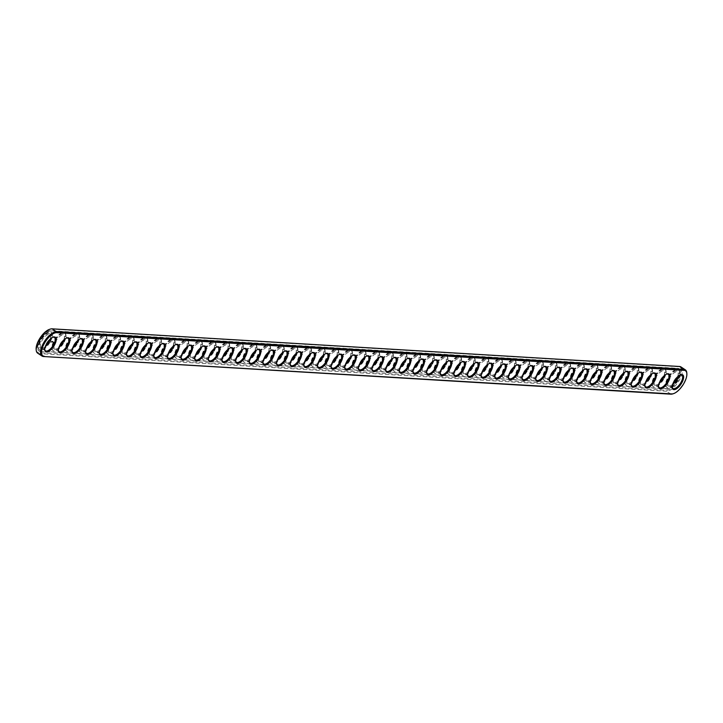 <?xml version="1.0" encoding="UTF-8"?>
<svg xmlns="http://www.w3.org/2000/svg" width="723" height="723" viewBox="0 0 723 723"><rect width="100%" height="100%" fill="white"/><g stroke="black" fill="none" stroke-linecap="round" stroke-linejoin="round"><path stroke-width="0.54" stroke-dasharray="3.62 2.71" d="M686.805 373.222A14.333 6.082 -56.3 0 1 673.113 393.764M44.763 349.507A8.025 3.407 -56.3 0 1 44.709 349.146A8.025 3.407 -56.3 0 1 47.14 342.241A8.025 3.407 -56.3 0 1 52.58 337.343A8.025 3.407 -56.3 0 1 52.933 337.252M58.4 350.33A8.025 3.407 -56.3 0 1 58.355 349.959A8.025 3.407 -56.3 0 1 60.777 343.064A8.025 3.407 -56.3 0 1 66.218 338.165A8.025 3.407 -56.3 0 1 66.57 338.075M72.038 351.143A8.025 3.407 -56.3 0 1 71.993 350.782A8.025 3.407 -56.3 0 1 74.424 343.877A8.025 3.407 -56.3 0 1 79.855 338.988A8.025 3.407 -56.3 0 1 80.217 338.888M85.685 351.965A8.025 3.407 -56.3 0 1 85.63 351.604A8.025 3.407 -56.3 0 1 88.061 344.699A8.025 3.407 -56.3 0 1 93.502 339.801A8.025 3.407 -56.3 0 1 93.854 339.711M99.322 352.779A8.025 3.407 -56.3 0 1 99.268 352.417A8.025 3.407 -56.3 0 1 101.699 345.513A8.025 3.407 -56.3 0 1 107.14 340.623A8.025 3.407 -56.3 0 1 107.492 340.524M112.96 353.601A8.025 3.407 -56.3 0 1 112.915 353.24A8.025 3.407 -56.3 0 1 115.337 346.335A8.025 3.407 -56.3 0 1 120.777 341.437A8.025 3.407 -56.3 0 1 121.13 341.346M126.597 354.424A8.025 3.407 -56.3 0 1 126.552 354.053A8.025 3.407 -56.3 0 1 128.974 347.148A8.025 3.407 -56.3 0 1 134.415 342.259A8.025 3.407 -56.3 0 1 134.767 342.16M140.235 355.237A8.025 3.407 -56.3 0 1 140.19 354.876A8.025 3.407 -56.3 0 1 142.621 347.971A8.025 3.407 -56.3 0 1 148.052 343.073A8.025 3.407 -56.3 0 1 148.414 342.982M153.882 356.059A8.025 3.407 -56.3 0 1 153.827 355.689A8.025 3.407 -56.3 0 1 156.258 348.793A8.025 3.407 -56.3 0 1 161.699 343.895A8.025 3.407 -56.3 0 1 162.051 343.796M167.519 356.873A8.025 3.407 -56.3 0 1 167.465 356.511A8.025 3.407 -56.3 0 1 169.896 349.607A8.025 3.407 -56.3 0 1 175.337 344.708A8.025 3.407 -56.3 0 1 175.689 344.618M181.157 357.695A8.025 3.407 -56.3 0 1 181.112 357.334A8.025 3.407 -56.3 0 1 183.534 350.429A8.025 3.407 -56.3 0 1 188.974 345.531A8.025 3.407 -56.3 0 1 189.327 345.44M194.794 358.509A8.025 3.407 -56.3 0 1 194.749 358.147A8.025 3.407 -56.3 0 1 197.171 351.242A8.025 3.407 -56.3 0 1 202.612 346.353A8.025 3.407 -56.3 0 1 202.973 346.254M208.432 359.331A8.025 3.407 -56.3 0 1 208.387 358.97A8.025 3.407 -56.3 0 1 210.818 352.065A8.025 3.407 -56.3 0 1 216.249 347.167A8.025 3.407 -56.3 0 1 216.611 347.076M222.078 360.144A8.025 3.407 -56.3 0 1 222.024 359.783A8.025 3.407 -56.3 0 1 224.455 352.878A8.025 3.407 -56.3 0 1 229.896 347.989A8.025 3.407 -56.3 0 1 230.248 347.89M235.716 360.967A8.025 3.407 -56.3 0 1 235.662 360.605A8.025 3.407 -56.3 0 1 238.093 353.701A8.025 3.407 -56.3 0 1 243.534 348.802A8.025 3.407 -56.3 0 1 243.886 348.712M249.354 361.789A8.025 3.407 -56.3 0 1 249.308 361.419A8.025 3.407 -56.3 0 1 251.731 354.514A8.025 3.407 -56.3 0 1 257.171 349.625A8.025 3.407 -56.3 0 1 257.524 349.525M262.991 362.603A8.025 3.407 -56.3 0 1 262.946 362.241A8.025 3.407 -56.3 0 1 265.368 355.336A8.025 3.407 -56.3 0 1 270.809 350.438A8.025 3.407 -56.3 0 1 271.17 350.348M276.638 363.425A8.025 3.407 -56.3 0 1 276.584 363.054A8.025 3.407 -56.3 0 1 279.015 356.159A8.025 3.407 -56.3 0 1 284.446 351.261A8.025 3.407 -56.3 0 1 284.808 351.161M290.275 364.238A8.025 3.407 -56.3 0 1 290.221 363.877A8.025 3.407 -56.3 0 1 292.652 356.972A8.025 3.407 -56.3 0 1 298.093 352.074A8.025 3.407 -56.3 0 1 298.445 351.984M303.913 365.061A8.025 3.407 -56.3 0 1 303.859 364.699A8.025 3.407 -56.3 0 1 306.29 357.795A8.025 3.407 -56.3 0 1 311.73 352.896A8.025 3.407 -56.3 0 1 312.083 352.806M317.551 365.874A8.025 3.407 -56.3 0 1 317.505 365.513A8.025 3.407 -56.3 0 1 319.928 358.608A8.025 3.407 -56.3 0 1 325.368 353.719A8.025 3.407 -56.3 0 1 325.721 353.619M331.188 366.697A8.025 3.407 -56.3 0 1 331.143 366.335A8.025 3.407 -56.3 0 1 333.574 359.43A8.025 3.407 -56.3 0 1 339.006 354.532A8.025 3.407 -56.3 0 1 339.367 354.442M344.835 367.519A8.025 3.407 -56.3 0 1 344.781 367.148A8.025 3.407 -56.3 0 1 347.212 360.244A8.025 3.407 -56.3 0 1 352.652 355.355A8.025 3.407 -56.3 0 1 353.005 355.255M358.472 368.332A8.025 3.407 -56.3 0 1 358.418 367.971A8.025 3.407 -56.3 0 1 360.849 361.066A8.025 3.407 -56.3 0 1 366.29 356.168A8.025 3.407 -56.3 0 1 366.642 356.078M372.11 369.155A8.025 3.407 -56.3 0 1 372.065 368.784A8.025 3.407 -56.3 0 1 374.487 361.889A8.025 3.407 -56.3 0 1 379.927 356.99A8.025 3.407 -56.3 0 1 380.28 356.891M385.748 369.968A8.025 3.407 -56.3 0 1 385.702 369.607A8.025 3.407 -56.3 0 1 388.124 362.702A8.025 3.407 -56.3 0 1 393.565 357.804A8.025 3.407 -56.3 0 1 393.918 357.713M399.385 370.791A8.025 3.407 -56.3 0 1 399.34 370.42A8.025 3.407 -56.3 0 1 401.771 363.524A8.025 3.407 -56.3 0 1 407.203 358.626A8.025 3.407 -56.3 0 1 407.564 358.536M413.032 371.604A8.025 3.407 -56.3 0 1 412.978 371.242A8.025 3.407 -56.3 0 1 415.409 364.338A8.025 3.407 -56.3 0 1 420.849 359.439A8.025 3.407 -56.3 0 1 421.202 359.349M426.669 372.426A8.025 3.407 -56.3 0 1 426.615 372.065A8.025 3.407 -56.3 0 1 429.046 365.16A8.025 3.407 -56.3 0 1 434.487 360.262A8.025 3.407 -56.3 0 1 434.839 360.171M440.307 373.24A8.025 3.407 -56.3 0 1 440.262 372.878A8.025 3.407 -56.3 0 1 442.684 365.974A8.025 3.407 -56.3 0 1 448.124 361.084A8.025 3.407 -56.3 0 1 448.477 360.985M453.945 374.062A8.025 3.407 -56.3 0 1 453.899 373.701A8.025 3.407 -56.3 0 1 456.321 366.796A8.025 3.407 -56.3 0 1 461.762 361.898A8.025 3.407 -56.3 0 1 462.124 361.807M467.582 374.885A8.025 3.407 -56.3 0 1 467.537 374.514A8.025 3.407 -56.3 0 1 469.968 367.609A8.025 3.407 -56.3 0 1 475.4 362.72A8.025 3.407 -56.3 0 1 475.761 362.621M481.229 375.698A8.025 3.407 -56.3 0 1 481.175 375.336A8.025 3.407 -56.3 0 1 483.606 368.432A8.025 3.407 -56.3 0 1 489.046 363.533A8.025 3.407 -56.3 0 1 489.399 363.443M494.866 376.52A8.025 3.407 -56.3 0 1 494.812 376.15A8.025 3.407 -56.3 0 1 497.243 369.254A8.025 3.407 -56.3 0 1 502.684 364.356A8.025 3.407 -56.3 0 1 503.036 364.256M508.504 377.334A8.025 3.407 -56.3 0 1 508.459 376.972A8.025 3.407 -56.3 0 1 510.881 370.068A8.025 3.407 -56.3 0 1 516.321 365.169A8.025 3.407 -56.3 0 1 516.674 365.079M522.142 378.156A8.025 3.407 -56.3 0 1 522.096 377.795A8.025 3.407 -56.3 0 1 524.518 370.89A8.025 3.407 -56.3 0 1 529.959 365.992A8.025 3.407 -56.3 0 1 530.321 365.901M535.788 378.969A8.025 3.407 -56.3 0 1 535.734 378.608A8.025 3.407 -56.3 0 1 538.165 371.703A8.025 3.407 -56.3 0 1 543.597 366.814A8.025 3.407 -56.3 0 1 543.958 366.715M549.426 379.792A8.025 3.407 -56.3 0 1 549.372 379.43A8.025 3.407 -56.3 0 1 551.803 372.526A8.025 3.407 -56.3 0 1 557.243 367.627A8.025 3.407 -56.3 0 1 557.596 367.537M563.063 380.605A8.025 3.407 -56.3 0 1 563.009 380.244A8.025 3.407 -56.3 0 1 565.44 373.339A8.025 3.407 -56.3 0 1 570.881 368.45A8.025 3.407 -56.3 0 1 571.233 368.35M576.701 381.428A8.025 3.407 -56.3 0 1 576.656 381.066A8.025 3.407 -56.3 0 1 579.078 374.162A8.025 3.407 -56.3 0 1 584.518 369.263A8.025 3.407 -56.3 0 1 584.871 369.173M590.339 382.25A8.025 3.407 -56.3 0 1 590.293 381.88A8.025 3.407 -56.3 0 1 592.724 374.975A8.025 3.407 -56.3 0 1 598.156 370.086A8.025 3.407 -56.3 0 1 598.517 369.986M603.985 383.063A8.025 3.407 -56.3 0 1 603.931 382.702A8.025 3.407 -56.3 0 1 606.362 375.797A8.025 3.407 -56.3 0 1 611.803 370.899A8.025 3.407 -56.3 0 1 612.155 370.809M617.623 383.886A8.025 3.407 -56.3 0 1 617.569 383.515A8.025 3.407 -56.3 0 1 620 376.62A8.025 3.407 -56.3 0 1 625.44 371.721A8.025 3.407 -56.3 0 1 625.793 371.622M631.26 384.699A8.025 3.407 -56.3 0 1 631.215 384.338A8.025 3.407 -56.3 0 1 633.637 377.433A8.025 3.407 -56.3 0 1 639.078 372.535A8.025 3.407 -56.3 0 1 639.43 372.444M644.898 385.522A8.025 3.407 -56.3 0 1 644.853 385.16A8.025 3.407 -56.3 0 1 647.275 378.256A8.025 3.407 -56.3 0 1 652.715 373.357A8.025 3.407 -56.3 0 1 653.068 373.267M658.536 386.335A8.025 3.407 -56.3 0 1 658.49 385.974A8.025 3.407 -56.3 0 1 660.921 379.069A8.025 3.407 -56.3 0 1 666.353 374.18A8.025 3.407 -56.3 0 1 666.714 374.08M672.182 387.157A8.025 3.407 -56.3 0 1 672.128 386.796A8.025 3.407 -56.3 0 1 674.559 379.891A8.025 3.407 -56.3 0 1 680 374.993A8.025 3.407 -56.3 0 1 680.352 374.903M680.976 366.95A14.333 6.082 -56.3 0 1 679.005 380.777A14.333 6.082 -56.3 0 1 666.525 391.251L39.105 353.61A14.333 6.082 -56.3 0 1 37.659 353.149M50.52 338.834A8.025 3.407 123.7 0 0 50.872 336.204A8.025 3.407 123.7 0 0 50.059 334.541A8.025 3.407 123.7 0 0 42.774 339.331A8.025 3.407 123.7 0 0 41.157 347.899A8.025 3.407 123.7 0 0 43 348.007A8.025 3.407 123.7 0 0 45.287 346.669M64.157 339.647A8.025 3.407 123.7 0 0 64.51 337.026A8.025 3.407 123.7 0 0 63.705 335.364A8.025 3.407 123.7 0 0 56.421 340.153A8.025 3.407 123.7 0 0 54.794 348.721A8.025 3.407 123.7 0 0 56.647 348.82A8.025 3.407 123.7 0 0 58.934 347.492M77.795 340.47A8.025 3.407 123.7 0 0 78.147 337.84A8.025 3.407 123.7 0 0 77.343 336.177A8.025 3.407 123.7 0 0 70.059 340.967A8.025 3.407 123.7 0 0 68.441 349.534A8.025 3.407 123.7 0 0 70.285 349.643A8.025 3.407 123.7 0 0 72.571 348.305M91.432 341.283A8.025 3.407 123.7 0 0 91.785 338.662A8.025 3.407 123.7 0 0 90.981 336.999A8.025 3.407 123.7 0 0 83.696 341.789A8.025 3.407 123.7 0 0 82.079 350.357A8.025 3.407 123.7 0 0 83.922 350.465A8.025 3.407 123.7 0 0 86.209 349.128M105.079 342.106A8.025 3.407 123.7 0 0 105.431 339.485A8.025 3.407 123.7 0 0 104.618 337.822A8.025 3.407 123.7 0 0 97.334 342.603A8.025 3.407 123.7 0 0 95.716 351.17A8.025 3.407 123.7 0 0 97.56 351.279A8.025 3.407 123.7 0 0 99.846 349.941M118.717 342.928A8.025 3.407 123.7 0 0 119.069 340.298A8.025 3.407 123.7 0 0 118.256 338.635A8.025 3.407 123.7 0 0 110.971 343.425A8.025 3.407 123.7 0 0 109.354 351.993A8.025 3.407 123.7 0 0 111.197 352.101A8.025 3.407 123.7 0 0 113.493 350.763M132.354 343.741A8.025 3.407 123.7 0 0 132.707 341.12A8.025 3.407 123.7 0 0 131.902 339.458A8.025 3.407 123.7 0 0 124.618 344.247A8.025 3.407 123.7 0 0 122.991 352.806A8.025 3.407 123.7 0 0 124.844 352.914A8.025 3.407 123.7 0 0 127.131 351.577M145.992 344.564A8.025 3.407 123.7 0 0 146.344 341.934A8.025 3.407 123.7 0 0 145.54 340.271A8.025 3.407 123.7 0 0 138.256 345.061A8.025 3.407 123.7 0 0 136.638 353.628A8.025 3.407 123.7 0 0 138.482 353.737A8.025 3.407 123.7 0 0 140.768 352.399M159.629 345.377A8.025 3.407 123.7 0 0 159.991 342.756A8.025 3.407 123.7 0 0 159.177 341.093A8.025 3.407 123.7 0 0 151.893 345.883A8.025 3.407 123.7 0 0 150.276 354.451A8.025 3.407 123.7 0 0 152.119 354.55A8.025 3.407 123.7 0 0 154.406 353.222M173.276 346.2A8.025 3.407 123.7 0 0 173.628 343.57A8.025 3.407 123.7 0 0 172.815 341.907A8.025 3.407 123.7 0 0 165.531 346.697A8.025 3.407 123.7 0 0 163.913 355.264A8.025 3.407 123.7 0 0 165.757 355.373A8.025 3.407 123.7 0 0 168.043 354.035M186.914 347.013A8.025 3.407 123.7 0 0 187.266 344.392A8.025 3.407 123.7 0 0 186.462 342.729A8.025 3.407 123.7 0 0 179.177 347.519A8.025 3.407 123.7 0 0 177.551 356.087A8.025 3.407 123.7 0 0 179.403 356.186A8.025 3.407 123.7 0 0 181.69 354.857M200.551 347.835A8.025 3.407 123.7 0 0 200.904 345.205A8.025 3.407 123.7 0 0 200.099 343.552A8.025 3.407 123.7 0 0 192.815 348.332A8.025 3.407 123.7 0 0 191.197 356.9A8.025 3.407 123.7 0 0 193.041 357.008A8.025 3.407 123.7 0 0 195.327 355.671M214.189 348.649A8.025 3.407 123.7 0 0 214.541 346.028A8.025 3.407 123.7 0 0 213.737 344.365A8.025 3.407 123.7 0 0 206.453 349.155A8.025 3.407 123.7 0 0 204.835 357.722A8.025 3.407 123.7 0 0 206.679 357.831A8.025 3.407 123.7 0 0 208.965 356.493M227.826 349.471A8.025 3.407 123.7 0 0 228.188 346.85A8.025 3.407 123.7 0 0 227.374 345.187A8.025 3.407 123.7 0 0 220.09 349.977A8.025 3.407 123.7 0 0 218.473 358.536A8.025 3.407 123.7 0 0 220.316 358.644A8.025 3.407 123.7 0 0 222.603 357.307M241.473 350.294A8.025 3.407 123.7 0 0 241.825 347.664A8.025 3.407 123.7 0 0 241.012 346.001A8.025 3.407 123.7 0 0 233.728 350.791A8.025 3.407 123.7 0 0 232.11 359.358A8.025 3.407 123.7 0 0 233.954 359.467A8.025 3.407 123.7 0 0 236.24 358.129M255.111 351.107A8.025 3.407 123.7 0 0 255.463 348.486A8.025 3.407 123.7 0 0 254.659 346.823A8.025 3.407 123.7 0 0 247.374 351.613A8.025 3.407 123.7 0 0 245.748 360.171A8.025 3.407 123.7 0 0 247.6 360.28A8.025 3.407 123.7 0 0 249.887 358.942M268.748 351.929A8.025 3.407 123.7 0 0 269.101 349.299A8.025 3.407 123.7 0 0 268.296 347.636A8.025 3.407 123.7 0 0 261.012 352.426A8.025 3.407 123.7 0 0 259.394 360.994A8.025 3.407 123.7 0 0 261.238 361.102A8.025 3.407 123.7 0 0 263.524 359.765M282.386 352.743A8.025 3.407 123.7 0 0 282.738 350.122A8.025 3.407 123.7 0 0 281.934 348.459A8.025 3.407 123.7 0 0 274.65 353.249A8.025 3.407 123.7 0 0 273.032 361.816A8.025 3.407 123.7 0 0 274.876 361.916A8.025 3.407 123.7 0 0 277.162 360.587M296.023 353.565A8.025 3.407 123.7 0 0 296.385 350.935A8.025 3.407 123.7 0 0 295.571 349.272A8.025 3.407 123.7 0 0 288.287 354.062A8.025 3.407 123.7 0 0 286.67 362.63A8.025 3.407 123.7 0 0 288.513 362.738A8.025 3.407 123.7 0 0 290.8 361.401M309.67 354.378A8.025 3.407 123.7 0 0 310.022 351.758A8.025 3.407 123.7 0 0 309.209 350.095A8.025 3.407 123.7 0 0 301.925 354.885A8.025 3.407 123.7 0 0 300.307 363.452A8.025 3.407 123.7 0 0 302.151 363.561A8.025 3.407 123.7 0 0 304.437 362.223M323.308 355.201A8.025 3.407 123.7 0 0 323.66 352.58A8.025 3.407 123.7 0 0 322.856 350.917A8.025 3.407 123.7 0 0 315.571 355.698A8.025 3.407 123.7 0 0 313.945 364.265A8.025 3.407 123.7 0 0 315.797 364.374A8.025 3.407 123.7 0 0 318.084 363.036M336.945 356.023A8.025 3.407 123.7 0 0 337.298 353.393A8.025 3.407 123.7 0 0 336.493 351.73A8.025 3.407 123.7 0 0 329.209 356.52A8.025 3.407 123.7 0 0 327.591 365.088A8.025 3.407 123.7 0 0 329.435 365.196A8.025 3.407 123.7 0 0 331.721 363.859M350.583 356.837A8.025 3.407 123.7 0 0 350.935 354.216A8.025 3.407 123.7 0 0 350.131 352.553A8.025 3.407 123.7 0 0 342.847 357.343A8.025 3.407 123.7 0 0 341.229 365.901A8.025 3.407 123.7 0 0 343.073 366.01A8.025 3.407 123.7 0 0 345.359 364.672M364.229 357.659A8.025 3.407 123.7 0 0 364.582 355.029A8.025 3.407 123.7 0 0 363.768 353.366A8.025 3.407 123.7 0 0 356.484 358.156A8.025 3.407 123.7 0 0 354.866 366.724A8.025 3.407 123.7 0 0 356.71 366.832A8.025 3.407 123.7 0 0 358.997 365.495M377.867 358.472A8.025 3.407 123.7 0 0 378.219 355.852A8.025 3.407 123.7 0 0 377.406 354.189A8.025 3.407 123.7 0 0 370.122 358.979A8.025 3.407 123.7 0 0 368.504 367.537A8.025 3.407 123.7 0 0 370.348 367.646A8.025 3.407 123.7 0 0 372.643 366.308M391.505 359.295A8.025 3.407 123.7 0 0 391.857 356.665A8.025 3.407 123.7 0 0 391.053 355.002A8.025 3.407 123.7 0 0 383.768 359.792A8.025 3.407 123.7 0 0 382.142 368.359A8.025 3.407 123.7 0 0 383.994 368.468A8.025 3.407 123.7 0 0 386.281 367.13M405.142 360.108A8.025 3.407 123.7 0 0 405.495 357.487A8.025 3.407 123.7 0 0 404.69 355.824A8.025 3.407 123.7 0 0 397.406 360.614A8.025 3.407 123.7 0 0 395.788 369.182A8.025 3.407 123.7 0 0 397.632 369.281A8.025 3.407 123.7 0 0 399.918 367.953M418.78 360.931A8.025 3.407 123.7 0 0 419.141 358.301A8.025 3.407 123.7 0 0 418.328 356.638A8.025 3.407 123.7 0 0 411.044 361.428A8.025 3.407 123.7 0 0 409.426 369.995A8.025 3.407 123.7 0 0 411.27 370.104A8.025 3.407 123.7 0 0 413.556 368.766M432.426 361.744A8.025 3.407 123.7 0 0 432.779 359.123A8.025 3.407 123.7 0 0 431.965 357.46A8.025 3.407 123.7 0 0 424.681 362.25A8.025 3.407 123.7 0 0 423.063 370.818A8.025 3.407 123.7 0 0 424.907 370.926A8.025 3.407 123.7 0 0 427.194 369.589M446.064 362.566A8.025 3.407 123.7 0 0 446.416 359.946A8.025 3.407 123.7 0 0 445.612 358.283A8.025 3.407 123.7 0 0 438.328 363.063A8.025 3.407 123.7 0 0 436.701 371.631A8.025 3.407 123.7 0 0 438.554 371.739A8.025 3.407 123.7 0 0 440.84 370.402M459.701 363.389A8.025 3.407 123.7 0 0 460.054 360.759A8.025 3.407 123.7 0 0 459.25 359.096A8.025 3.407 123.7 0 0 451.965 363.886A8.025 3.407 123.7 0 0 450.348 372.453A8.025 3.407 123.7 0 0 452.191 372.562A8.025 3.407 123.7 0 0 454.478 371.224M473.339 364.202A8.025 3.407 123.7 0 0 473.692 361.581A8.025 3.407 123.7 0 0 472.887 359.918A8.025 3.407 123.7 0 0 465.603 364.708A8.025 3.407 123.7 0 0 463.985 373.267A8.025 3.407 123.7 0 0 465.829 373.375A8.025 3.407 123.7 0 0 468.115 372.038M486.977 365.025A8.025 3.407 123.7 0 0 487.338 362.395A8.025 3.407 123.7 0 0 486.525 360.732A8.025 3.407 123.7 0 0 479.241 365.522A8.025 3.407 123.7 0 0 477.623 374.089A8.025 3.407 123.7 0 0 479.466 374.198A8.025 3.407 123.7 0 0 481.753 372.86M500.623 365.838A8.025 3.407 123.7 0 0 500.976 363.217A8.025 3.407 123.7 0 0 500.162 361.554A8.025 3.407 123.7 0 0 492.878 366.344A8.025 3.407 123.7 0 0 491.26 374.912A8.025 3.407 123.7 0 0 493.104 375.011A8.025 3.407 123.7 0 0 495.391 373.683M514.261 366.66A8.025 3.407 123.7 0 0 514.613 364.031A8.025 3.407 123.7 0 0 513.809 362.368A8.025 3.407 123.7 0 0 506.525 367.157A8.025 3.407 123.7 0 0 504.898 375.725A8.025 3.407 123.7 0 0 506.751 375.833A8.025 3.407 123.7 0 0 509.037 374.496M527.898 367.474A8.025 3.407 123.7 0 0 528.251 364.853A8.025 3.407 123.7 0 0 527.447 363.19A8.025 3.407 123.7 0 0 520.162 367.98A8.025 3.407 123.7 0 0 518.545 376.547A8.025 3.407 123.7 0 0 520.388 376.647A8.025 3.407 123.7 0 0 522.675 375.318M541.536 368.296A8.025 3.407 123.7 0 0 541.889 365.666A8.025 3.407 123.7 0 0 541.084 364.012A8.025 3.407 123.7 0 0 533.8 368.793A8.025 3.407 123.7 0 0 532.182 377.361A8.025 3.407 123.7 0 0 534.026 377.469A8.025 3.407 123.7 0 0 536.312 376.132M555.174 369.11A8.025 3.407 123.7 0 0 555.535 366.489A8.025 3.407 123.7 0 0 554.722 364.826A8.025 3.407 123.7 0 0 547.438 369.616A8.025 3.407 123.7 0 0 545.82 378.183A8.025 3.407 123.7 0 0 547.663 378.292A8.025 3.407 123.7 0 0 549.95 376.954M568.82 369.932A8.025 3.407 123.7 0 0 569.173 367.311A8.025 3.407 123.7 0 0 568.359 365.648A8.025 3.407 123.7 0 0 561.075 370.438A8.025 3.407 123.7 0 0 559.457 378.997A8.025 3.407 123.7 0 0 561.301 379.105A8.025 3.407 123.7 0 0 563.588 377.768M582.458 370.754A8.025 3.407 123.7 0 0 582.81 368.124A8.025 3.407 123.7 0 0 582.006 366.462A8.025 3.407 123.7 0 0 574.722 371.251A8.025 3.407 123.7 0 0 573.095 379.819A8.025 3.407 123.7 0 0 574.948 379.927A8.025 3.407 123.7 0 0 577.234 378.59M596.095 371.568A8.025 3.407 123.7 0 0 596.448 368.947A8.025 3.407 123.7 0 0 595.644 367.284A8.025 3.407 123.7 0 0 588.359 372.074A8.025 3.407 123.7 0 0 586.742 380.632A8.025 3.407 123.7 0 0 588.585 380.741A8.025 3.407 123.7 0 0 590.872 379.403M609.733 372.39A8.025 3.407 123.7 0 0 610.085 369.76A8.025 3.407 123.7 0 0 609.281 368.097A8.025 3.407 123.7 0 0 601.997 372.887A8.025 3.407 123.7 0 0 600.379 381.455A8.025 3.407 123.7 0 0 602.223 381.563A8.025 3.407 123.7 0 0 604.509 380.226M623.38 373.204A8.025 3.407 123.7 0 0 623.732 370.583A8.025 3.407 123.7 0 0 622.919 368.92A8.025 3.407 123.7 0 0 615.635 373.71A8.025 3.407 123.7 0 0 614.017 382.277A8.025 3.407 123.7 0 0 615.86 382.377A8.025 3.407 123.7 0 0 618.147 381.048M637.017 374.026A8.025 3.407 123.7 0 0 637.37 371.396A8.025 3.407 123.7 0 0 636.556 369.733A8.025 3.407 123.7 0 0 629.272 374.523A8.025 3.407 123.7 0 0 627.654 383.091A8.025 3.407 123.7 0 0 629.498 383.199A8.025 3.407 123.7 0 0 631.794 381.861M650.655 374.839A8.025 3.407 123.7 0 0 651.007 372.218A8.025 3.407 123.7 0 0 650.203 370.556A8.025 3.407 123.7 0 0 642.919 375.345A8.025 3.407 123.7 0 0 641.292 383.913A8.025 3.407 123.7 0 0 643.145 384.012A8.025 3.407 123.7 0 0 645.431 382.684M664.292 375.662A8.025 3.407 123.7 0 0 664.645 373.041A8.025 3.407 123.7 0 0 663.841 371.378A8.025 3.407 123.7 0 0 656.556 376.159A8.025 3.407 123.7 0 0 654.939 384.726A8.025 3.407 123.7 0 0 656.782 384.835A8.025 3.407 123.7 0 0 659.069 383.497M677.93 376.484A8.025 3.407 123.7 0 0 678.291 373.854A8.025 3.407 123.7 0 0 677.478 372.191A8.025 3.407 123.7 0 0 670.194 376.981A8.025 3.407 123.7 0 0 668.576 385.549A8.025 3.407 123.7 0 0 670.42 385.657A8.025 3.407 123.7 0 0 672.706 384.32M49.887 329.236A13.647 5.784 -56.3 0 1 51.279 329.082L678.698 366.733A13.647 5.784 -56.3 0 1 679.005 378.915A13.647 5.784 -56.3 0 1 666.317 390.312L38.906 352.67A13.647 5.784 -56.3 0 1 36.195 349.778M50.104 339.204A8.712 3.696 123.7 0 0 50.8 335.436A8.712 3.696 123.7 0 0 42.015 338.825A8.712 3.696 123.7 0 0 42.259 348.242A8.712 3.696 123.7 0 0 45.477 346.145M63.751 340.018A8.712 3.696 123.7 0 0 64.446 336.249A8.712 3.696 123.7 0 0 55.653 339.647A8.712 3.696 123.7 0 0 55.906 349.064A8.712 3.696 123.7 0 0 59.114 346.968M77.388 340.84A8.712 3.696 123.7 0 0 78.084 337.072A8.712 3.696 123.7 0 0 69.3 340.461A8.712 3.696 123.7 0 0 69.544 349.878A8.712 3.696 123.7 0 0 72.752 347.79M91.026 341.663A8.712 3.696 123.7 0 0 91.722 337.885A8.712 3.696 123.7 0 0 82.937 341.283A8.712 3.696 123.7 0 0 83.181 350.7A8.712 3.696 123.7 0 0 86.398 348.603M104.663 342.476A8.712 3.696 123.7 0 0 105.359 338.707A8.712 3.696 123.7 0 0 96.575 342.096A8.712 3.696 123.7 0 0 96.819 351.514A8.712 3.696 123.7 0 0 100.036 349.426M118.301 343.298A8.712 3.696 123.7 0 0 118.997 339.521A8.712 3.696 123.7 0 0 110.212 342.919A8.712 3.696 123.7 0 0 110.456 352.336A8.712 3.696 123.7 0 0 113.674 350.239M131.948 344.112A8.712 3.696 123.7 0 0 132.643 340.343A8.712 3.696 123.7 0 0 123.85 343.732A8.712 3.696 123.7 0 0 124.103 353.149A8.712 3.696 123.7 0 0 127.311 351.062M145.585 344.934A8.712 3.696 123.7 0 0 146.281 341.157A8.712 3.696 123.7 0 0 137.497 344.555A8.712 3.696 123.7 0 0 137.741 353.972A8.712 3.696 123.7 0 0 140.949 351.875M159.223 345.748A8.712 3.696 123.7 0 0 159.919 341.979A8.712 3.696 123.7 0 0 151.134 345.377A8.712 3.696 123.7 0 0 151.378 354.785A8.712 3.696 123.7 0 0 154.595 352.697M172.86 346.57A8.712 3.696 123.7 0 0 173.556 342.801A8.712 3.696 123.7 0 0 164.772 346.19A8.712 3.696 123.7 0 0 165.016 355.608A8.712 3.696 123.7 0 0 168.233 353.511M186.498 347.383A8.712 3.696 123.7 0 0 187.203 343.615A8.712 3.696 123.7 0 0 178.409 347.013A8.712 3.696 123.7 0 0 178.653 356.43A8.712 3.696 123.7 0 0 181.871 354.333M200.144 348.206A8.712 3.696 123.7 0 0 200.84 344.437A8.712 3.696 123.7 0 0 192.056 347.826A8.712 3.696 123.7 0 0 192.3 357.243A8.712 3.696 123.7 0 0 195.508 355.156M213.782 349.028A8.712 3.696 123.7 0 0 214.478 345.251A8.712 3.696 123.7 0 0 205.694 348.649A8.712 3.696 123.7 0 0 205.938 358.066A8.712 3.696 123.7 0 0 209.146 355.969M227.42 349.842A8.712 3.696 123.7 0 0 228.116 346.073A8.712 3.696 123.7 0 0 219.331 349.462A8.712 3.696 123.7 0 0 219.575 358.879A8.712 3.696 123.7 0 0 222.792 356.791M241.057 350.664A8.712 3.696 123.7 0 0 241.753 346.886A8.712 3.696 123.7 0 0 232.969 350.284A8.712 3.696 123.7 0 0 233.213 359.702A8.712 3.696 123.7 0 0 236.43 357.605M254.704 351.477A8.712 3.696 123.7 0 0 255.4 347.709A8.712 3.696 123.7 0 0 246.606 351.098A8.712 3.696 123.7 0 0 246.85 360.515A8.712 3.696 123.7 0 0 250.068 358.427M268.341 352.3A8.712 3.696 123.7 0 0 269.037 348.522A8.712 3.696 123.7 0 0 260.253 351.92A8.712 3.696 123.7 0 0 260.497 361.337A8.712 3.696 123.7 0 0 263.705 359.241M281.979 353.113A8.712 3.696 123.7 0 0 282.675 349.345A8.712 3.696 123.7 0 0 273.89 352.743A8.712 3.696 123.7 0 0 274.134 362.151A8.712 3.696 123.7 0 0 277.352 360.063M295.617 353.936A8.712 3.696 123.7 0 0 296.313 350.167A8.712 3.696 123.7 0 0 287.528 353.556A8.712 3.696 123.7 0 0 287.772 362.973A8.712 3.696 123.7 0 0 290.989 360.876M309.254 354.749A8.712 3.696 123.7 0 0 309.95 350.98A8.712 3.696 123.7 0 0 301.166 354.378A8.712 3.696 123.7 0 0 301.41 363.796A8.712 3.696 123.7 0 0 304.627 361.699M322.901 355.571A8.712 3.696 123.7 0 0 323.597 351.803A8.712 3.696 123.7 0 0 314.803 355.192A8.712 3.696 123.7 0 0 315.056 364.609A8.712 3.696 123.7 0 0 318.265 362.521M336.538 356.394A8.712 3.696 123.7 0 0 337.234 352.616A8.712 3.696 123.7 0 0 328.45 356.014A8.712 3.696 123.7 0 0 328.694 365.431A8.712 3.696 123.7 0 0 331.902 363.335M350.176 357.207A8.712 3.696 123.7 0 0 350.872 353.439A8.712 3.696 123.7 0 0 342.087 356.828A8.712 3.696 123.7 0 0 342.331 366.245A8.712 3.696 123.7 0 0 345.549 364.157M363.814 358.03A8.712 3.696 123.7 0 0 364.509 354.252A8.712 3.696 123.7 0 0 355.725 357.65A8.712 3.696 123.7 0 0 355.969 367.067A8.712 3.696 123.7 0 0 359.186 364.97M377.451 358.843A8.712 3.696 123.7 0 0 378.147 355.074A8.712 3.696 123.7 0 0 369.363 358.472A8.712 3.696 123.7 0 0 369.607 367.88A8.712 3.696 123.7 0 0 372.824 365.793M391.098 359.665A8.712 3.696 123.7 0 0 391.794 355.897A8.712 3.696 123.7 0 0 383 359.286A8.712 3.696 123.7 0 0 383.253 368.703A8.712 3.696 123.7 0 0 386.462 366.606M404.735 360.479A8.712 3.696 123.7 0 0 405.431 356.71A8.712 3.696 123.7 0 0 396.647 360.108A8.712 3.696 123.7 0 0 396.891 369.525A8.712 3.696 123.7 0 0 400.099 367.429M418.373 361.301A8.712 3.696 123.7 0 0 419.069 357.533A8.712 3.696 123.7 0 0 410.284 360.922A8.712 3.696 123.7 0 0 410.528 370.339A8.712 3.696 123.7 0 0 413.746 368.251M432.011 362.124A8.712 3.696 123.7 0 0 432.706 358.346A8.712 3.696 123.7 0 0 423.922 361.744A8.712 3.696 123.7 0 0 424.166 371.161A8.712 3.696 123.7 0 0 427.383 369.064M445.648 362.937A8.712 3.696 123.7 0 0 446.344 359.168A8.712 3.696 123.7 0 0 437.56 362.557A8.712 3.696 123.7 0 0 437.804 371.974A8.712 3.696 123.7 0 0 441.021 369.887M459.295 363.759A8.712 3.696 123.7 0 0 459.991 359.982A8.712 3.696 123.7 0 0 451.197 363.38A8.712 3.696 123.7 0 0 451.45 372.797A8.712 3.696 123.7 0 0 454.659 370.7M472.932 364.573A8.712 3.696 123.7 0 0 473.628 360.804A8.712 3.696 123.7 0 0 464.844 364.193A8.712 3.696 123.7 0 0 465.088 373.61A8.712 3.696 123.7 0 0 468.296 371.523M486.57 365.395A8.712 3.696 123.7 0 0 487.266 361.617A8.712 3.696 123.7 0 0 478.481 365.016A8.712 3.696 123.7 0 0 478.725 374.433A8.712 3.696 123.7 0 0 481.943 372.336M500.208 366.209A8.712 3.696 123.7 0 0 500.903 362.44A8.712 3.696 123.7 0 0 492.119 365.838A8.712 3.696 123.7 0 0 492.363 375.246A8.712 3.696 123.7 0 0 495.58 373.158M513.854 367.031A8.712 3.696 123.7 0 0 514.55 363.262A8.712 3.696 123.7 0 0 505.757 366.651A8.712 3.696 123.7 0 0 506.001 376.068A8.712 3.696 123.7 0 0 509.218 373.972M527.492 367.844A8.712 3.696 123.7 0 0 528.188 364.076A8.712 3.696 123.7 0 0 519.403 367.474A8.712 3.696 123.7 0 0 519.647 376.891A8.712 3.696 123.7 0 0 522.856 374.794M541.129 368.667A8.712 3.696 123.7 0 0 541.825 364.898A8.712 3.696 123.7 0 0 533.041 368.287A8.712 3.696 123.7 0 0 533.285 377.704A8.712 3.696 123.7 0 0 536.502 375.617M554.767 369.489A8.712 3.696 123.7 0 0 555.463 365.711A8.712 3.696 123.7 0 0 546.678 369.11A8.712 3.696 123.7 0 0 546.922 378.527A8.712 3.696 123.7 0 0 550.14 376.43M568.405 370.303A8.712 3.696 123.7 0 0 569.1 366.534A8.712 3.696 123.7 0 0 560.316 369.923A8.712 3.696 123.7 0 0 560.56 379.34A8.712 3.696 123.7 0 0 563.777 377.252M582.051 371.125A8.712 3.696 123.7 0 0 582.747 367.347A8.712 3.696 123.7 0 0 573.954 370.745A8.712 3.696 123.7 0 0 574.207 380.162A8.712 3.696 123.7 0 0 577.415 378.066M595.689 371.938A8.712 3.696 123.7 0 0 596.385 368.17A8.712 3.696 123.7 0 0 587.6 371.559A8.712 3.696 123.7 0 0 587.844 380.976A8.712 3.696 123.7 0 0 591.053 378.888M609.326 372.761A8.712 3.696 123.7 0 0 610.022 368.983A8.712 3.696 123.7 0 0 601.238 372.381A8.712 3.696 123.7 0 0 601.482 381.798A8.712 3.696 123.7 0 0 604.699 379.702M622.964 373.574A8.712 3.696 123.7 0 0 623.66 369.805A8.712 3.696 123.7 0 0 614.875 373.204A8.712 3.696 123.7 0 0 615.119 382.612A8.712 3.696 123.7 0 0 618.337 380.524M636.601 374.397A8.712 3.696 123.7 0 0 637.297 370.628A8.712 3.696 123.7 0 0 628.513 374.017A8.712 3.696 123.7 0 0 628.757 383.434A8.712 3.696 123.7 0 0 631.974 381.337M650.248 375.21A8.712 3.696 123.7 0 0 650.944 371.441A8.712 3.696 123.7 0 0 642.151 374.839A8.712 3.696 123.7 0 0 642.404 384.256A8.712 3.696 123.7 0 0 645.612 382.16M663.886 376.032A8.712 3.696 123.7 0 0 664.582 372.264A8.712 3.696 123.7 0 0 655.797 375.653A8.712 3.696 123.7 0 0 656.041 385.07A8.712 3.696 123.7 0 0 659.249 382.982M677.523 376.855A8.712 3.696 123.7 0 0 678.219 373.077A8.712 3.696 123.7 0 0 669.435 376.475A8.712 3.696 123.7 0 0 669.679 385.892A8.712 3.696 123.7 0 0 672.896 383.796M667.148 388.73L39.738 351.08A11.812 5.007 -56.3 0 1 38.545 350.7A11.812 5.007 -56.3 0 1 40.163 339.304A11.812 5.007 -56.3 0 1 50.447 330.673L677.867 368.323A11.812 5.007 -56.3 0 1 679.06 368.703A11.812 5.007 -56.3 0 1 677.442 380.09A11.812 5.007 -56.3 0 1 667.148 388.73L667.501 388.956A11.812 5.007 -56.3 0 0 677.785 380.325A11.812 5.007 -56.3 0 0 679.403 368.929L679.06 368.703M50.113 341.175A10.547 4.474 123.7 0 0 50.944 332.101A10.547 4.474 123.7 0 0 41.374 338.391A10.547 4.474 123.7 0 0 39.241 349.652A10.547 4.474 123.7 0 0 50.113 341.175M63.751 341.997A10.547 4.474 123.7 0 0 64.582 332.914A10.547 4.474 123.7 0 0 55.011 339.214A10.547 4.474 123.7 0 0 52.878 350.474A10.547 4.474 123.7 0 0 63.751 341.997M77.388 342.81A10.547 4.474 123.7 0 0 78.22 333.737A10.547 4.474 123.7 0 0 68.649 340.027A10.547 4.474 123.7 0 0 66.516 351.288A10.547 4.474 123.7 0 0 77.388 342.81M91.026 343.633A10.547 4.474 123.7 0 0 91.866 334.559A10.547 4.474 123.7 0 0 82.286 340.849A10.547 4.474 123.7 0 0 80.163 352.11A10.547 4.474 123.7 0 0 91.026 343.633M104.672 344.455A10.547 4.474 123.7 0 0 105.504 335.373A10.547 4.474 123.7 0 0 95.924 341.672A10.547 4.474 123.7 0 0 93.8 352.923A10.547 4.474 123.7 0 0 104.672 344.455M118.31 345.269A10.547 4.474 123.7 0 0 119.141 336.195A10.547 4.474 123.7 0 0 109.571 342.485A10.547 4.474 123.7 0 0 107.438 353.746A10.547 4.474 123.7 0 0 118.31 345.269M131.948 346.091A10.547 4.474 123.7 0 0 132.779 337.008A10.547 4.474 123.7 0 0 123.208 343.308A10.547 4.474 123.7 0 0 121.075 354.559A10.547 4.474 123.7 0 0 131.948 346.091M145.585 346.904A10.547 4.474 123.7 0 0 146.417 337.831A10.547 4.474 123.7 0 0 136.846 344.121A10.547 4.474 123.7 0 0 134.722 355.382A10.547 4.474 123.7 0 0 145.585 346.904M159.232 347.727A10.547 4.474 123.7 0 0 160.063 338.644A10.547 4.474 123.7 0 0 150.483 344.943A10.547 4.474 123.7 0 0 148.36 356.204A10.547 4.474 123.7 0 0 159.232 347.727M172.869 348.54A10.547 4.474 123.7 0 0 173.701 339.467A10.547 4.474 123.7 0 0 164.121 345.757A10.547 4.474 123.7 0 0 161.997 357.017A10.547 4.474 123.7 0 0 172.869 348.54M186.507 349.363A10.547 4.474 123.7 0 0 187.338 340.289A10.547 4.474 123.7 0 0 177.768 346.579A10.547 4.474 123.7 0 0 175.635 357.84A10.547 4.474 123.7 0 0 186.507 349.363M200.144 350.176A10.547 4.474 123.7 0 0 200.976 341.102A10.547 4.474 123.7 0 0 191.405 347.392A10.547 4.474 123.7 0 0 189.272 358.653A10.547 4.474 123.7 0 0 200.144 350.176M213.782 350.998A10.547 4.474 123.7 0 0 214.614 341.925A10.547 4.474 123.7 0 0 205.043 348.215A10.547 4.474 123.7 0 0 202.919 359.476A10.547 4.474 123.7 0 0 213.782 350.998M227.429 351.821A10.547 4.474 123.7 0 0 228.26 342.738A10.547 4.474 123.7 0 0 218.68 349.037A10.547 4.474 123.7 0 0 216.557 360.289A10.547 4.474 123.7 0 0 227.429 351.821M241.066 352.634A10.547 4.474 123.7 0 0 241.898 343.561A10.547 4.474 123.7 0 0 232.318 349.851A10.547 4.474 123.7 0 0 230.194 361.111A10.547 4.474 123.7 0 0 241.066 352.634M254.704 353.457A10.547 4.474 123.7 0 0 255.535 344.374A10.547 4.474 123.7 0 0 245.965 350.673A10.547 4.474 123.7 0 0 243.832 361.925A10.547 4.474 123.7 0 0 254.704 353.457M268.341 354.27A10.547 4.474 123.7 0 0 269.173 345.196A10.547 4.474 123.7 0 0 259.602 351.486A10.547 4.474 123.7 0 0 257.469 362.747A10.547 4.474 123.7 0 0 268.341 354.27M281.979 355.092A10.547 4.474 123.7 0 0 282.81 346.01A10.547 4.474 123.7 0 0 273.24 352.309A10.547 4.474 123.7 0 0 271.116 363.57A10.547 4.474 123.7 0 0 281.979 355.092M295.626 355.906A10.547 4.474 123.7 0 0 296.457 346.832A10.547 4.474 123.7 0 0 286.877 353.122A10.547 4.474 123.7 0 0 284.754 364.383A10.547 4.474 123.7 0 0 295.626 355.906M309.263 356.728A10.547 4.474 123.7 0 0 310.095 347.655A10.547 4.474 123.7 0 0 300.524 353.945A10.547 4.474 123.7 0 0 298.391 365.205A10.547 4.474 123.7 0 0 309.263 356.728M322.901 357.542A10.547 4.474 123.7 0 0 323.732 348.468A10.547 4.474 123.7 0 0 314.162 354.767A10.547 4.474 123.7 0 0 312.029 366.019A10.547 4.474 123.7 0 0 322.901 357.542M336.538 358.364A10.547 4.474 123.7 0 0 337.37 349.29A10.547 4.474 123.7 0 0 327.799 355.58A10.547 4.474 123.7 0 0 325.666 366.841A10.547 4.474 123.7 0 0 336.538 358.364M350.176 359.186A10.547 4.474 123.7 0 0 351.017 350.104A10.547 4.474 123.7 0 0 341.437 356.403A10.547 4.474 123.7 0 0 339.313 367.655A10.547 4.474 123.7 0 0 350.176 359.186M363.823 360A10.547 4.474 123.7 0 0 364.654 350.926A10.547 4.474 123.7 0 0 355.074 357.216A10.547 4.474 123.7 0 0 352.951 368.477A10.547 4.474 123.7 0 0 363.823 360M377.46 360.822A10.547 4.474 123.7 0 0 378.292 351.74A10.547 4.474 123.7 0 0 368.721 358.039A10.547 4.474 123.7 0 0 366.588 369.29A10.547 4.474 123.7 0 0 377.46 360.822M391.098 361.636A10.547 4.474 123.7 0 0 391.929 352.562A10.547 4.474 123.7 0 0 382.359 358.852A10.547 4.474 123.7 0 0 380.226 370.113A10.547 4.474 123.7 0 0 391.098 361.636M404.735 362.458A10.547 4.474 123.7 0 0 405.567 353.375A10.547 4.474 123.7 0 0 395.996 359.674A10.547 4.474 123.7 0 0 393.872 370.935A10.547 4.474 123.7 0 0 404.735 362.458M418.382 363.271A10.547 4.474 123.7 0 0 419.213 354.198A10.547 4.474 123.7 0 0 409.634 360.488A10.547 4.474 123.7 0 0 407.51 371.749A10.547 4.474 123.7 0 0 418.382 363.271M432.02 364.094A10.547 4.474 123.7 0 0 432.851 355.02A10.547 4.474 123.7 0 0 423.271 361.31A10.547 4.474 123.7 0 0 421.148 372.571A10.547 4.474 123.7 0 0 432.02 364.094M445.657 364.916A10.547 4.474 123.7 0 0 446.489 355.833A10.547 4.474 123.7 0 0 436.918 362.133A10.547 4.474 123.7 0 0 434.785 373.384A10.547 4.474 123.7 0 0 445.657 364.916M459.295 365.73A10.547 4.474 123.7 0 0 460.126 356.656A10.547 4.474 123.7 0 0 450.556 362.946A10.547 4.474 123.7 0 0 448.423 374.207A10.547 4.474 123.7 0 0 459.295 365.73M472.932 366.552A10.547 4.474 123.7 0 0 473.764 357.469A10.547 4.474 123.7 0 0 464.193 363.768A10.547 4.474 123.7 0 0 462.069 375.02A10.547 4.474 123.7 0 0 472.932 366.552M486.579 367.365A10.547 4.474 123.7 0 0 487.41 358.292A10.547 4.474 123.7 0 0 477.831 364.582A10.547 4.474 123.7 0 0 475.707 375.843A10.547 4.474 123.7 0 0 486.579 367.365M500.217 368.188A10.547 4.474 123.7 0 0 501.048 359.105A10.547 4.474 123.7 0 0 491.468 365.404A10.547 4.474 123.7 0 0 489.344 376.656A10.547 4.474 123.7 0 0 500.217 368.188M513.854 369.001A10.547 4.474 123.7 0 0 514.686 359.927A10.547 4.474 123.7 0 0 505.115 366.218A10.547 4.474 123.7 0 0 502.982 377.478A10.547 4.474 123.7 0 0 513.854 369.001M527.492 369.824A10.547 4.474 123.7 0 0 528.323 360.75A10.547 4.474 123.7 0 0 518.753 367.04A10.547 4.474 123.7 0 0 516.62 378.301A10.547 4.474 123.7 0 0 527.492 369.824M541.129 370.637A10.547 4.474 123.7 0 0 541.961 361.563A10.547 4.474 123.7 0 0 532.39 367.853A10.547 4.474 123.7 0 0 530.266 379.114A10.547 4.474 123.7 0 0 541.129 370.637M554.776 371.459A10.547 4.474 123.7 0 0 555.607 362.386A10.547 4.474 123.7 0 0 546.028 368.676A10.547 4.474 123.7 0 0 543.904 379.937A10.547 4.474 123.7 0 0 554.776 371.459M568.414 372.282A10.547 4.474 123.7 0 0 569.245 363.199A10.547 4.474 123.7 0 0 559.674 369.498A10.547 4.474 123.7 0 0 557.541 380.75A10.547 4.474 123.7 0 0 568.414 372.282M582.051 373.095A10.547 4.474 123.7 0 0 582.883 364.021A10.547 4.474 123.7 0 0 573.312 370.312A10.547 4.474 123.7 0 0 571.179 381.572A10.547 4.474 123.7 0 0 582.051 373.095M595.689 373.918A10.547 4.474 123.7 0 0 596.52 364.835A10.547 4.474 123.7 0 0 586.949 371.134A10.547 4.474 123.7 0 0 584.817 382.386A10.547 4.474 123.7 0 0 595.689 373.918M609.326 374.731A10.547 4.474 123.7 0 0 610.167 365.657A10.547 4.474 123.7 0 0 600.587 371.947A10.547 4.474 123.7 0 0 598.463 383.208A10.547 4.474 123.7 0 0 609.326 374.731M622.973 375.553A10.547 4.474 123.7 0 0 623.804 366.471A10.547 4.474 123.7 0 0 614.225 372.77A10.547 4.474 123.7 0 0 612.101 384.03A10.547 4.474 123.7 0 0 622.973 375.553M636.611 376.367A10.547 4.474 123.7 0 0 637.442 367.293A10.547 4.474 123.7 0 0 627.871 373.583A10.547 4.474 123.7 0 0 625.738 384.844A10.547 4.474 123.7 0 0 636.611 376.367M650.248 377.189A10.547 4.474 123.7 0 0 651.08 368.115A10.547 4.474 123.7 0 0 641.509 374.406A10.547 4.474 123.7 0 0 639.376 385.666A10.547 4.474 123.7 0 0 650.248 377.189M663.886 378.002A10.547 4.474 123.7 0 0 664.717 368.929A10.547 4.474 123.7 0 0 655.146 375.228A10.547 4.474 123.7 0 0 653.014 386.48A10.547 4.474 123.7 0 0 663.886 378.002M677.532 378.825A10.547 4.474 123.7 0 0 678.364 369.751A10.547 4.474 123.7 0 0 668.784 376.041A10.547 4.474 123.7 0 0 666.66 387.302A10.547 4.474 123.7 0 0 677.532 378.825M39.738 351.08L40.081 351.315A11.812 5.007 -56.3 0 1 38.888 350.935A11.812 5.007 -56.3 0 1 40.506 339.539A11.812 5.007 -56.3 0 1 50.8 330.899L678.21 368.549A11.812 5.007 -56.3 0 1 679.403 368.929M40.081 351.315L667.501 388.956M50.456 341.41A10.547 4.474 123.7 0 0 51.288 332.327A10.547 4.474 123.7 0 0 41.717 338.626A10.547 4.474 123.7 0 0 39.584 349.887A10.547 4.474 123.7 0 0 50.456 341.41M64.094 342.223A10.547 4.474 123.7 0 0 64.925 333.149A10.547 4.474 123.7 0 0 55.355 339.439A10.547 4.474 123.7 0 0 53.222 350.7A10.547 4.474 123.7 0 0 64.094 342.223M77.741 343.045A10.547 4.474 123.7 0 0 78.572 333.972A10.547 4.474 123.7 0 0 68.992 340.262A10.547 4.474 123.7 0 0 66.868 351.523A10.547 4.474 123.7 0 0 77.741 343.045M91.378 343.859A10.547 4.474 123.7 0 0 92.21 334.785A10.547 4.474 123.7 0 0 82.63 341.084A10.547 4.474 123.7 0 0 80.506 352.336A10.547 4.474 123.7 0 0 91.378 343.859M105.016 344.681A10.547 4.474 123.7 0 0 105.847 335.608A10.547 4.474 123.7 0 0 96.276 341.898A10.547 4.474 123.7 0 0 94.144 353.158A10.547 4.474 123.7 0 0 105.016 344.681M118.653 345.504A10.547 4.474 123.7 0 0 119.485 336.421A10.547 4.474 123.7 0 0 109.914 342.72A10.547 4.474 123.7 0 0 107.781 353.972A10.547 4.474 123.7 0 0 118.653 345.504M132.291 346.317A10.547 4.474 123.7 0 0 133.122 337.243A10.547 4.474 123.7 0 0 123.552 343.533A10.547 4.474 123.7 0 0 121.428 354.794A10.547 4.474 123.7 0 0 132.291 346.317M145.938 347.139A10.547 4.474 123.7 0 0 146.769 338.057A10.547 4.474 123.7 0 0 137.189 344.356A10.547 4.474 123.7 0 0 135.065 355.608A10.547 4.474 123.7 0 0 145.938 347.139M159.575 347.953A10.547 4.474 123.7 0 0 160.407 338.879A10.547 4.474 123.7 0 0 150.827 345.169A10.547 4.474 123.7 0 0 148.703 356.43A10.547 4.474 123.7 0 0 159.575 347.953M173.213 348.775A10.547 4.474 123.7 0 0 174.044 339.693A10.547 4.474 123.7 0 0 164.473 345.992A10.547 4.474 123.7 0 0 162.341 357.252A10.547 4.474 123.7 0 0 173.213 348.775M186.85 349.589A10.547 4.474 123.7 0 0 187.682 340.515A10.547 4.474 123.7 0 0 178.111 346.805A10.547 4.474 123.7 0 0 175.978 358.066A10.547 4.474 123.7 0 0 186.85 349.589M200.488 350.411A10.547 4.474 123.7 0 0 201.319 341.337A10.547 4.474 123.7 0 0 191.749 347.627A10.547 4.474 123.7 0 0 189.625 358.888A10.547 4.474 123.7 0 0 200.488 350.411M214.135 351.233A10.547 4.474 123.7 0 0 214.966 342.151A10.547 4.474 123.7 0 0 205.386 348.45A10.547 4.474 123.7 0 0 203.262 359.702A10.547 4.474 123.7 0 0 214.135 351.233M227.772 352.047A10.547 4.474 123.7 0 0 228.604 342.973A10.547 4.474 123.7 0 0 219.033 349.263A10.547 4.474 123.7 0 0 216.9 360.524A10.547 4.474 123.7 0 0 227.772 352.047M241.41 352.869A10.547 4.474 123.7 0 0 242.241 343.786A10.547 4.474 123.7 0 0 232.67 350.086A10.547 4.474 123.7 0 0 230.538 361.337A10.547 4.474 123.7 0 0 241.41 352.869M255.047 353.683A10.547 4.474 123.7 0 0 255.879 344.609A10.547 4.474 123.7 0 0 246.308 350.899A10.547 4.474 123.7 0 0 244.175 362.16A10.547 4.474 123.7 0 0 255.047 353.683M268.685 354.505A10.547 4.474 123.7 0 0 269.525 345.422A10.547 4.474 123.7 0 0 259.946 351.721A10.547 4.474 123.7 0 0 257.822 362.973A10.547 4.474 123.7 0 0 268.685 354.505M282.332 355.318A10.547 4.474 123.7 0 0 283.163 346.245A10.547 4.474 123.7 0 0 273.583 352.535A10.547 4.474 123.7 0 0 271.459 363.796A10.547 4.474 123.7 0 0 282.332 355.318M295.969 356.141A10.547 4.474 123.7 0 0 296.801 347.058A10.547 4.474 123.7 0 0 287.23 353.357A10.547 4.474 123.7 0 0 285.097 364.618A10.547 4.474 123.7 0 0 295.969 356.141M309.607 356.954A10.547 4.474 123.7 0 0 310.438 347.88A10.547 4.474 123.7 0 0 300.867 354.171A10.547 4.474 123.7 0 0 298.735 365.431A10.547 4.474 123.7 0 0 309.607 356.954M323.244 357.777A10.547 4.474 123.7 0 0 324.076 348.703A10.547 4.474 123.7 0 0 314.505 354.993A10.547 4.474 123.7 0 0 312.372 366.254A10.547 4.474 123.7 0 0 323.244 357.777M336.891 358.599A10.547 4.474 123.7 0 0 337.722 349.516A10.547 4.474 123.7 0 0 328.143 355.815A10.547 4.474 123.7 0 0 326.019 367.067A10.547 4.474 123.7 0 0 336.891 358.599M350.528 359.412A10.547 4.474 123.7 0 0 351.36 350.339A10.547 4.474 123.7 0 0 341.78 356.629A10.547 4.474 123.7 0 0 339.656 367.89A10.547 4.474 123.7 0 0 350.528 359.412M364.166 360.235A10.547 4.474 123.7 0 0 364.998 351.152A10.547 4.474 123.7 0 0 355.427 357.451A10.547 4.474 123.7 0 0 353.294 368.703A10.547 4.474 123.7 0 0 364.166 360.235M377.804 361.048A10.547 4.474 123.7 0 0 378.635 351.974A10.547 4.474 123.7 0 0 369.064 358.265A10.547 4.474 123.7 0 0 366.932 369.525A10.547 4.474 123.7 0 0 377.804 361.048M391.441 361.871A10.547 4.474 123.7 0 0 392.273 352.788A10.547 4.474 123.7 0 0 382.702 359.087A10.547 4.474 123.7 0 0 380.578 370.348A10.547 4.474 123.7 0 0 391.441 361.871M405.088 362.684A10.547 4.474 123.7 0 0 405.919 353.61A10.547 4.474 123.7 0 0 396.34 359.9A10.547 4.474 123.7 0 0 394.216 371.161A10.547 4.474 123.7 0 0 405.088 362.684M418.725 363.506A10.547 4.474 123.7 0 0 419.557 354.433A10.547 4.474 123.7 0 0 409.977 360.723A10.547 4.474 123.7 0 0 407.853 371.984A10.547 4.474 123.7 0 0 418.725 363.506M432.363 364.32A10.547 4.474 123.7 0 0 433.194 355.246A10.547 4.474 123.7 0 0 423.624 361.536A10.547 4.474 123.7 0 0 421.491 372.797A10.547 4.474 123.7 0 0 432.363 364.32M446.001 365.142A10.547 4.474 123.7 0 0 446.832 356.068A10.547 4.474 123.7 0 0 437.261 362.359A10.547 4.474 123.7 0 0 435.129 373.619A10.547 4.474 123.7 0 0 446.001 365.142M459.638 365.965A10.547 4.474 123.7 0 0 460.47 356.882A10.547 4.474 123.7 0 0 450.899 363.181A10.547 4.474 123.7 0 0 448.775 374.433A10.547 4.474 123.7 0 0 459.638 365.965M473.285 366.778A10.547 4.474 123.7 0 0 474.116 357.704A10.547 4.474 123.7 0 0 464.537 363.994A10.547 4.474 123.7 0 0 462.413 375.255A10.547 4.474 123.7 0 0 473.285 366.778M486.922 367.6A10.547 4.474 123.7 0 0 487.754 358.518A10.547 4.474 123.7 0 0 478.183 364.817A10.547 4.474 123.7 0 0 476.05 376.068A10.547 4.474 123.7 0 0 486.922 367.6M500.56 368.414A10.547 4.474 123.7 0 0 501.391 359.34A10.547 4.474 123.7 0 0 491.821 365.63A10.547 4.474 123.7 0 0 489.688 376.891A10.547 4.474 123.7 0 0 500.56 368.414M514.198 369.236A10.547 4.474 123.7 0 0 515.029 360.153A10.547 4.474 123.7 0 0 505.458 366.453A10.547 4.474 123.7 0 0 503.325 377.713A10.547 4.474 123.7 0 0 514.198 369.236M527.835 370.049A10.547 4.474 123.7 0 0 528.676 360.976A10.547 4.474 123.7 0 0 519.096 367.266A10.547 4.474 123.7 0 0 516.972 378.527A10.547 4.474 123.7 0 0 527.835 370.049M541.482 370.872A10.547 4.474 123.7 0 0 542.313 361.798A10.547 4.474 123.7 0 0 532.734 368.088A10.547 4.474 123.7 0 0 530.61 379.349A10.547 4.474 123.7 0 0 541.482 370.872M555.119 371.694A10.547 4.474 123.7 0 0 555.951 362.612A10.547 4.474 123.7 0 0 546.38 368.911A10.547 4.474 123.7 0 0 544.247 380.162A10.547 4.474 123.7 0 0 555.119 371.694M568.757 372.508A10.547 4.474 123.7 0 0 569.588 363.434A10.547 4.474 123.7 0 0 560.018 369.724A10.547 4.474 123.7 0 0 557.885 380.985A10.547 4.474 123.7 0 0 568.757 372.508M582.395 373.33A10.547 4.474 123.7 0 0 583.226 364.247A10.547 4.474 123.7 0 0 573.655 370.547A10.547 4.474 123.7 0 0 571.522 381.798A10.547 4.474 123.7 0 0 582.395 373.33M596.041 374.143A10.547 4.474 123.7 0 0 596.873 365.07A10.547 4.474 123.7 0 0 587.293 371.36A10.547 4.474 123.7 0 0 585.169 382.621A10.547 4.474 123.7 0 0 596.041 374.143M609.679 374.966A10.547 4.474 123.7 0 0 610.51 365.883A10.547 4.474 123.7 0 0 600.93 372.182A10.547 4.474 123.7 0 0 598.807 383.434A10.547 4.474 123.7 0 0 609.679 374.966M623.316 375.779A10.547 4.474 123.7 0 0 624.148 366.706A10.547 4.474 123.7 0 0 614.577 372.996A10.547 4.474 123.7 0 0 612.444 384.256A10.547 4.474 123.7 0 0 623.316 375.779M636.954 376.602A10.547 4.474 123.7 0 0 637.785 367.519A10.547 4.474 123.7 0 0 628.215 373.818A10.547 4.474 123.7 0 0 626.082 385.079A10.547 4.474 123.7 0 0 636.954 376.602M650.592 377.415A10.547 4.474 123.7 0 0 651.423 368.341A10.547 4.474 123.7 0 0 641.852 374.631A10.547 4.474 123.7 0 0 639.728 385.892A10.547 4.474 123.7 0 0 650.592 377.415M664.238 378.237A10.547 4.474 123.7 0 0 665.07 369.164A10.547 4.474 123.7 0 0 655.49 375.454A10.547 4.474 123.7 0 0 653.366 386.715A10.547 4.474 123.7 0 0 664.238 378.237M677.876 379.06A10.547 4.474 123.7 0 0 678.707 369.977A10.547 4.474 123.7 0 0 669.127 376.276A10.547 4.474 123.7 0 0 667.004 387.528A10.547 4.474 123.7 0 0 677.876 379.06M52.228 341.157L52.996 341.437M53.05 341.753L52.634 342.223L53.267 341.807M50.547 342.295L51.188 341.355L50.709 342.386M51.179 342.06L51.785 341.608L51.478 342.087M51.405 341.654L51.261 342.115M51.676 342.169L52.237 341.852M50.8 341.608L50.971 342.187M51.676 342.133L51.929 341.654M52.463 341.654L52.526 342.268M52.472 342.151L53.141 341.807M52.779 341.708L52.652 342.241M43.47 356.511L39.105 353.61L38.906 352.67M670.89 394.162L666.525 391.251L666.317 390.312M52.11 328.838L51.279 329.082M679.53 366.489L678.698 366.733M44.709 349.146L44.781 349.923M52.58 337.343L53.321 337.108M58.355 349.959L58.418 350.736M66.218 338.165L66.959 337.93M71.993 350.782L72.056 351.559M79.855 338.988L80.596 338.744M85.63 351.604L85.703 352.372M93.502 339.801L94.243 339.566M99.268 352.417L99.34 353.195M107.14 340.623L107.881 340.388M112.915 353.24L112.978 354.017M120.777 341.437L121.518 341.202M126.552 354.053L126.615 354.83M134.415 342.259L135.156 342.024M140.19 354.876L140.253 355.653M148.052 343.073L148.793 342.838M153.827 355.689L153.9 356.466M161.699 343.895L162.44 343.66M167.465 356.511L167.537 357.289M175.337 344.708L176.078 344.473M181.112 357.334L181.175 358.102M188.974 345.531L189.715 345.296M194.749 358.147L194.812 358.924M202.612 346.353L203.353 346.109M208.387 358.97L208.45 359.738M216.249 347.167L216.999 346.932M222.024 359.783L222.097 360.56M229.896 347.989L230.637 347.754M235.662 360.605L235.734 361.383M243.534 348.802L244.275 348.567M249.308 361.419L249.372 362.196M257.171 349.625L257.912 349.39M262.946 362.241L263.009 363.018M270.809 350.438L271.55 350.203M276.584 363.054L276.656 363.832M284.446 351.261L285.196 351.026M290.221 363.877L290.294 364.654M298.093 352.074L298.834 351.839M303.859 364.699L303.931 365.467M311.73 352.896L312.472 352.661M317.505 365.513L317.569 366.29M325.368 353.719L326.109 353.475M331.143 366.335L331.206 367.103M339.006 354.532L339.747 354.297M344.781 367.148L344.853 367.926M352.652 355.355L353.393 355.12M358.418 367.971L358.491 368.748M366.29 356.168L367.031 355.933M372.065 368.784L372.128 369.561M379.927 356.99L380.669 356.755M385.702 369.607L385.766 370.384M393.565 357.804L394.306 357.569M399.34 370.42L399.403 371.197M407.203 358.626L407.944 358.391M412.978 371.242L413.05 372.02M420.849 359.439L421.59 359.204M426.615 372.065L426.687 372.833M434.487 360.262L435.228 360.027M440.262 372.878L440.325 373.655M448.124 361.084L448.866 360.849M453.899 373.701L453.963 374.478M461.762 361.898L462.503 361.663M467.537 374.514L467.6 375.291M475.4 362.72L476.15 362.485M481.175 375.336L481.247 376.114M489.046 363.533L489.787 363.298M494.812 376.15L494.884 376.927M502.684 364.356L503.425 364.121M508.459 376.972L508.522 377.749M516.321 365.169L517.062 364.934M522.096 377.795L522.16 378.563M529.959 365.992L530.7 365.757M535.734 378.608L535.797 379.385M543.597 366.814L544.347 366.57M549.372 379.43L549.444 380.199M557.243 367.627L557.984 367.392M563.009 380.244L563.081 381.021M570.881 368.45L571.622 368.215M576.656 381.066L576.719 381.843M584.518 369.263L585.259 369.028M590.293 381.88L590.357 382.657M598.156 370.086L598.897 369.851M603.931 382.702L604.003 383.479M611.803 370.899L612.544 370.664M617.569 383.515L617.641 384.293M625.44 371.721L626.181 371.486M631.215 384.338L631.278 385.115M639.078 372.535L639.819 372.3M644.853 385.16L644.916 385.928M652.715 373.357L653.456 373.122M658.49 385.974L658.554 386.751M666.353 374.18L667.094 373.936M672.128 386.796L672.2 387.564M680 374.993L680.741 374.758M54.424 337.451L50.059 334.541M45.522 350.809L41.157 347.899M68.061 338.274L63.705 335.364M59.159 351.622L54.794 348.721M81.708 339.087L77.343 336.177M72.797 352.444L68.441 349.534M95.346 339.909L90.981 336.999M86.444 353.267L82.079 350.357M108.983 340.723L104.618 337.822M100.081 354.08L95.716 351.17M122.621 341.545L118.256 338.635M113.719 354.903L109.354 351.993M136.258 342.368L131.902 339.458M127.356 355.716L122.991 352.806M149.905 343.181L145.54 340.271M140.994 356.538L136.638 353.628M163.543 344.003L159.177 341.093M154.641 357.352L150.276 354.451M177.18 344.817L172.815 341.907M168.278 358.174L163.913 355.264M190.818 345.639L186.462 342.729M181.916 358.988L177.551 356.087M204.455 346.453L200.099 343.552M195.553 359.81L191.197 356.9M218.102 347.275L213.737 344.365M209.191 360.632L204.835 357.722M231.74 348.088L227.374 345.187M222.838 361.446L218.473 358.536M245.377 348.911L241.012 346.001M236.475 362.268L232.11 359.358M259.015 349.733L254.659 346.823M250.113 363.082L245.748 360.171M272.652 350.547L268.296 347.636M263.75 363.904L259.394 360.994M286.299 351.369L281.934 348.459M277.388 364.717L273.032 361.816M299.937 352.182L295.571 349.272M291.035 365.54L286.67 362.63M313.574 353.005L309.209 350.095M304.672 366.362L300.307 363.452M327.212 353.818L322.856 350.917M318.31 367.176L313.945 364.265M340.858 354.641L336.493 351.73M331.947 367.998L327.591 365.088M354.496 355.463L350.131 352.553M345.594 368.811L341.229 365.901M368.134 356.276L363.768 353.366M359.232 369.634L354.866 366.724M381.771 357.099L377.406 354.189M372.869 370.447L368.504 367.537M395.409 357.912L391.053 355.002M386.507 371.27L382.142 368.359M409.055 358.735L404.69 355.824M400.144 372.083L395.788 369.182M422.693 359.548L418.328 356.638M413.791 372.905L409.426 369.995M436.331 360.37L431.965 357.46M427.429 373.728L423.063 370.818M449.968 361.184L445.612 358.283M441.066 374.541L436.701 371.631M463.606 362.006L459.25 359.096M454.704 375.364L450.348 372.453M477.252 362.829L472.887 359.918M468.341 376.177L463.985 373.267M490.89 363.642L486.525 360.732M481.988 376.999L477.623 374.089M504.527 364.464L500.162 361.554M495.626 377.813L491.26 374.912M518.165 365.278L513.809 362.368M509.263 378.635L504.898 375.725M531.803 366.1L527.447 363.19M522.901 379.448L518.545 376.547M545.449 366.913L541.084 364.012M536.538 380.271L532.182 377.361M559.087 367.736L554.722 364.826M550.185 381.093L545.82 378.183M572.724 368.549L568.359 365.648M563.823 381.907L559.457 378.997M586.362 369.372L582.006 366.462M577.46 382.729L573.095 379.819M600.009 370.194L595.644 367.284M591.098 383.542L586.742 380.632M613.646 371.007L609.281 368.097M604.744 384.365L600.379 381.455M627.284 371.83L622.919 368.92M618.382 385.178L614.017 382.277M640.921 372.643L636.556 369.733M632.019 386.001L627.654 383.091M654.559 373.466L650.203 370.556M645.657 386.823L641.292 383.913M668.206 374.279L663.841 371.378M659.295 387.636L654.939 384.726M681.843 375.101L677.478 372.191M672.941 388.459L668.576 385.549M50.872 336.204L50.8 335.436M43 348.007L42.259 348.242M64.51 337.026L64.446 336.249M56.647 348.82L55.906 349.064M78.147 337.84L78.084 337.072M70.285 349.643L69.544 349.878M91.785 338.662L91.722 337.885M83.922 350.465L83.181 350.7M105.431 339.485L105.359 338.707M97.56 351.279L96.819 351.514M119.069 340.298L118.997 339.521M111.197 352.101L110.456 352.336M132.707 341.12L132.643 340.343M124.844 352.914L124.103 353.149M146.344 341.934L146.281 341.157M138.482 353.737L137.741 353.972M159.991 342.756L159.919 341.979M152.119 354.55L151.378 354.785M173.628 343.57L173.556 342.801M165.757 355.373L165.016 355.608M187.266 344.392L187.203 343.615M179.403 356.186L178.653 356.43M200.904 345.205L200.84 344.437M193.041 357.008L192.3 357.243M214.541 346.028L214.478 345.251M206.679 357.831L205.938 358.066M228.188 346.85L228.116 346.073M220.316 358.644L219.575 358.879M241.825 347.664L241.753 346.886M233.954 359.467L233.213 359.702M255.463 348.486L255.4 347.709M247.6 360.28L246.85 360.515M269.101 349.299L269.037 348.522M261.238 361.102L260.497 361.337M282.738 350.122L282.675 349.345M274.876 361.916L274.134 362.151M296.385 350.935L296.313 350.167M288.513 362.738L287.772 362.973M310.022 351.758L309.95 350.98M302.151 363.561L301.41 363.796M323.66 352.58L323.597 351.803M315.797 364.374L315.056 364.609M337.298 353.393L337.234 352.616M329.435 365.196L328.694 365.431M350.935 354.216L350.872 353.439M343.073 366.01L342.331 366.245M364.582 355.029L364.509 354.252M356.71 366.832L355.969 367.067M378.219 355.852L378.147 355.074M370.348 367.646L369.607 367.88M391.857 356.665L391.794 355.897M383.994 368.468L383.253 368.703M405.495 357.487L405.431 356.71M397.632 369.281L396.891 369.525M419.141 358.301L419.069 357.533M411.27 370.104L410.528 370.339M432.779 359.123L432.706 358.346M424.907 370.926L424.166 371.161M446.416 359.946L446.344 359.168M438.554 371.739L437.804 371.974M460.054 360.759L459.991 359.982M452.191 372.562L451.45 372.797M473.692 361.581L473.628 360.804M465.829 373.375L465.088 373.61M487.338 362.395L487.266 361.617M479.466 374.198L478.725 374.433M500.976 363.217L500.903 362.44M493.104 375.011L492.363 375.246M514.613 364.031L514.55 363.262M506.751 375.833L506.001 376.068M528.251 364.853L528.188 364.076M520.388 376.647L519.647 376.891M541.889 365.666L541.825 364.898M534.026 377.469L533.285 377.704M555.535 366.489L555.463 365.711M547.663 378.292L546.922 378.527M569.173 367.311L569.1 366.534M561.301 379.105L560.56 379.34M582.81 368.124L582.747 367.347M574.948 379.927L574.207 380.162M596.448 368.947L596.385 368.17M588.585 380.741L587.844 380.976M610.085 369.76L610.022 368.983M602.223 381.563L601.482 381.798M623.732 370.583L623.66 369.805M615.86 382.377L615.119 382.612M637.37 371.396L637.297 370.628M629.498 383.199L628.757 383.434M651.007 372.218L650.944 371.441M643.145 384.012L642.404 384.256M664.645 373.041L664.582 372.264M656.782 384.835L656.041 385.07M678.291 373.854L678.219 373.077M670.42 385.657L669.679 385.892"/><path stroke-width="1.08" d="M44.302 356.267A13.647 5.784 -56.3 0 1 43.995 344.085A13.647 5.784 -56.3 0 1 56.683 332.688L684.094 370.33A13.647 5.784 -56.3 0 1 686.85 373.601A13.647 5.784 -56.3 0 1 682.72 385.332A13.647 5.784 -56.3 0 1 673.475 393.655A13.647 5.784 -56.3 0 1 671.721 393.918L43.47 356.511A14.333 6.082 -56.3 0 1 42.024 356.05A14.333 6.082 -56.3 0 1 43.995 342.223A14.333 6.082 -56.3 0 1 56.475 331.749L683.895 369.39A14.333 6.082 -56.3 0 1 685.341 369.851A14.333 6.082 -56.3 0 1 686.787 372.824A14.333 6.082 -56.3 0 1 686.805 373.222M54.641 344.726A8.712 3.696 -56.3 0 1 48.577 351.45A8.712 3.696 -56.3 0 1 44.781 349.923A8.712 3.696 -56.3 0 1 47.42 342.422A8.712 3.696 -56.3 0 1 53.321 337.108A8.712 3.696 -56.3 0 1 54.641 344.726M68.278 345.54A8.712 3.696 -56.3 0 1 62.214 352.273A8.712 3.696 -56.3 0 1 58.418 350.736A8.712 3.696 -56.3 0 1 61.057 343.244A8.712 3.696 -56.3 0 1 66.959 337.93A8.712 3.696 -56.3 0 1 68.278 345.54M81.916 346.362A8.712 3.696 -56.3 0 1 75.852 353.086A8.712 3.696 -56.3 0 1 72.056 351.559A8.712 3.696 -56.3 0 1 74.695 344.067A8.712 3.696 -56.3 0 1 80.596 338.744A8.712 3.696 -56.3 0 1 81.916 346.362M95.553 347.176A8.712 3.696 -56.3 0 1 89.489 353.909A8.712 3.696 -56.3 0 1 85.703 352.372A8.712 3.696 -56.3 0 1 88.333 344.88A8.712 3.696 -56.3 0 1 94.243 339.566A8.712 3.696 -56.3 0 1 95.553 347.176M109.191 347.998A8.712 3.696 -56.3 0 1 103.136 354.722A8.712 3.696 -56.3 0 1 99.34 353.195A8.712 3.696 -56.3 0 1 101.97 345.702A8.712 3.696 -56.3 0 1 107.881 340.388A8.712 3.696 -56.3 0 1 109.191 347.998M122.838 348.82A8.712 3.696 -56.3 0 1 116.774 355.544A8.712 3.696 -56.3 0 1 112.978 354.017A8.712 3.696 -56.3 0 1 115.617 346.516A8.712 3.696 -56.3 0 1 121.518 341.202A8.712 3.696 -56.3 0 1 122.838 348.82M136.475 349.634A8.712 3.696 -56.3 0 1 130.411 356.367A8.712 3.696 -56.3 0 1 126.615 354.83A8.712 3.696 -56.3 0 1 129.254 347.338A8.712 3.696 -56.3 0 1 135.156 342.024A8.712 3.696 -56.3 0 1 136.475 349.634M150.113 350.456A8.712 3.696 -56.3 0 1 144.049 357.18A8.712 3.696 -56.3 0 1 140.253 355.653A8.712 3.696 -56.3 0 1 142.892 348.152A8.712 3.696 -56.3 0 1 148.793 342.838A8.712 3.696 -56.3 0 1 150.113 350.456M163.75 351.27A8.712 3.696 -56.3 0 1 157.686 358.002A8.712 3.696 -56.3 0 1 153.9 356.466A8.712 3.696 -56.3 0 1 156.53 348.974A8.712 3.696 -56.3 0 1 162.44 343.66A8.712 3.696 -56.3 0 1 163.75 351.27M177.397 352.092A8.712 3.696 -56.3 0 1 171.333 358.816A8.712 3.696 -56.3 0 1 167.537 357.289A8.712 3.696 -56.3 0 1 170.167 349.787A8.712 3.696 -56.3 0 1 176.078 344.473A8.712 3.696 -56.3 0 1 177.397 352.092M191.035 352.905A8.712 3.696 -56.3 0 1 184.971 359.638A8.712 3.696 -56.3 0 1 181.175 358.102A8.712 3.696 -56.3 0 1 183.814 350.61A8.712 3.696 -56.3 0 1 189.715 345.296A8.712 3.696 -56.3 0 1 191.035 352.905M204.672 353.728A8.712 3.696 -56.3 0 1 198.608 360.452A8.712 3.696 -56.3 0 1 194.812 358.924A8.712 3.696 -56.3 0 1 197.451 351.432A8.712 3.696 -56.3 0 1 203.353 346.109A8.712 3.696 -56.3 0 1 204.672 353.728M218.31 354.55A8.712 3.696 -56.3 0 1 212.246 361.274A8.712 3.696 -56.3 0 1 208.45 359.738A8.712 3.696 -56.3 0 1 211.089 352.246A8.712 3.696 -56.3 0 1 216.999 346.932A8.712 3.696 -56.3 0 1 218.31 354.55M231.947 355.364A8.712 3.696 -56.3 0 1 225.883 362.087A8.712 3.696 -56.3 0 1 222.097 360.56A8.712 3.696 -56.3 0 1 224.726 353.068A8.712 3.696 -56.3 0 1 230.637 347.754A8.712 3.696 -56.3 0 1 231.947 355.364M245.594 356.186A8.712 3.696 -56.3 0 1 239.53 362.91A8.712 3.696 -56.3 0 1 235.734 361.383A8.712 3.696 -56.3 0 1 238.373 353.881A8.712 3.696 -56.3 0 1 244.275 348.567A8.712 3.696 -56.3 0 1 245.594 356.186M259.232 356.999A8.712 3.696 -56.3 0 1 253.167 363.732A8.712 3.696 -56.3 0 1 249.372 362.196A8.712 3.696 -56.3 0 1 252.011 354.704A8.712 3.696 -56.3 0 1 257.912 349.39A8.712 3.696 -56.3 0 1 259.232 356.999M272.869 357.822A8.712 3.696 -56.3 0 1 266.805 364.546A8.712 3.696 -56.3 0 1 263.009 363.018A8.712 3.696 -56.3 0 1 265.648 355.517A8.712 3.696 -56.3 0 1 271.55 350.203A8.712 3.696 -56.3 0 1 272.869 357.822M286.507 358.635A8.712 3.696 -56.3 0 1 280.443 365.368A8.712 3.696 -56.3 0 1 276.656 363.832A8.712 3.696 -56.3 0 1 279.286 356.34A8.712 3.696 -56.3 0 1 285.196 351.026A8.712 3.696 -56.3 0 1 286.507 358.635M300.144 359.458A8.712 3.696 -56.3 0 1 294.089 366.181A8.712 3.696 -56.3 0 1 290.294 364.654A8.712 3.696 -56.3 0 1 292.923 357.153A8.712 3.696 -56.3 0 1 298.834 351.839A8.712 3.696 -56.3 0 1 300.144 359.458M313.791 360.271A8.712 3.696 -56.3 0 1 307.727 367.004A8.712 3.696 -56.3 0 1 303.931 365.467A8.712 3.696 -56.3 0 1 306.57 357.975A8.712 3.696 -56.3 0 1 312.472 352.661A8.712 3.696 -56.3 0 1 313.791 360.271M327.429 361.093A8.712 3.696 -56.3 0 1 321.364 367.817A8.712 3.696 -56.3 0 1 317.569 366.29A8.712 3.696 -56.3 0 1 320.208 358.798A8.712 3.696 -56.3 0 1 326.109 353.475A8.712 3.696 -56.3 0 1 327.429 361.093M341.066 361.916A8.712 3.696 -56.3 0 1 335.002 368.64A8.712 3.696 -56.3 0 1 331.206 367.103A8.712 3.696 -56.3 0 1 333.845 359.611A8.712 3.696 -56.3 0 1 339.747 354.297A8.712 3.696 -56.3 0 1 341.066 361.916M354.704 362.729A8.712 3.696 -56.3 0 1 348.64 369.453A8.712 3.696 -56.3 0 1 344.853 367.926A8.712 3.696 -56.3 0 1 347.483 360.434A8.712 3.696 -56.3 0 1 353.393 355.12A8.712 3.696 -56.3 0 1 354.704 362.729M368.341 363.552A8.712 3.696 -56.3 0 1 362.286 370.275A8.712 3.696 -56.3 0 1 358.491 368.748A8.712 3.696 -56.3 0 1 361.12 361.247A8.712 3.696 -56.3 0 1 367.031 355.933A8.712 3.696 -56.3 0 1 368.341 363.552M381.988 364.365A8.712 3.696 -56.3 0 1 375.924 371.098A8.712 3.696 -56.3 0 1 372.128 369.561A8.712 3.696 -56.3 0 1 374.767 362.069A8.712 3.696 -56.3 0 1 380.669 356.755A8.712 3.696 -56.3 0 1 381.988 364.365M395.626 365.187A8.712 3.696 -56.3 0 1 389.561 371.911A8.712 3.696 -56.3 0 1 385.766 370.384A8.712 3.696 -56.3 0 1 388.405 362.883A8.712 3.696 -56.3 0 1 394.306 357.569A8.712 3.696 -56.3 0 1 395.626 365.187M409.263 366.001A8.712 3.696 -56.3 0 1 403.199 372.734A8.712 3.696 -56.3 0 1 399.403 371.197A8.712 3.696 -56.3 0 1 402.042 363.705A8.712 3.696 -56.3 0 1 407.944 358.391A8.712 3.696 -56.3 0 1 409.263 366.001M422.901 366.823A8.712 3.696 -56.3 0 1 416.837 373.547A8.712 3.696 -56.3 0 1 413.05 372.02A8.712 3.696 -56.3 0 1 415.68 364.528A8.712 3.696 -56.3 0 1 421.59 359.204A8.712 3.696 -56.3 0 1 422.901 366.823M436.547 367.636A8.712 3.696 -56.3 0 1 430.483 374.369A8.712 3.696 -56.3 0 1 426.687 372.833A8.712 3.696 -56.3 0 1 429.317 365.341A8.712 3.696 -56.3 0 1 435.228 360.027A8.712 3.696 -56.3 0 1 436.547 367.636M450.185 368.459A8.712 3.696 -56.3 0 1 444.121 375.183A8.712 3.696 -56.3 0 1 440.325 373.655A8.712 3.696 -56.3 0 1 442.964 366.163A8.712 3.696 -56.3 0 1 448.866 360.849A8.712 3.696 -56.3 0 1 450.185 368.459M463.823 369.281A8.712 3.696 -56.3 0 1 457.758 376.005A8.712 3.696 -56.3 0 1 453.963 374.478A8.712 3.696 -56.3 0 1 456.602 366.977A8.712 3.696 -56.3 0 1 462.503 361.663A8.712 3.696 -56.3 0 1 463.823 369.281M477.46 370.095A8.712 3.696 -56.3 0 1 471.396 376.828A8.712 3.696 -56.3 0 1 467.6 375.291A8.712 3.696 -56.3 0 1 470.239 367.799A8.712 3.696 -56.3 0 1 476.15 362.485A8.712 3.696 -56.3 0 1 477.46 370.095M491.098 370.917A8.712 3.696 -56.3 0 1 485.034 377.641A8.712 3.696 -56.3 0 1 481.247 376.114A8.712 3.696 -56.3 0 1 483.877 368.613A8.712 3.696 -56.3 0 1 489.787 363.298A8.712 3.696 -56.3 0 1 491.098 370.917M504.744 371.73A8.712 3.696 -56.3 0 1 498.68 378.463A8.712 3.696 -56.3 0 1 494.884 376.927A8.712 3.696 -56.3 0 1 497.523 369.435A8.712 3.696 -56.3 0 1 503.425 364.121A8.712 3.696 -56.3 0 1 504.744 371.73M518.382 372.553A8.712 3.696 -56.3 0 1 512.318 379.277A8.712 3.696 -56.3 0 1 508.522 377.749A8.712 3.696 -56.3 0 1 511.161 370.248A8.712 3.696 -56.3 0 1 517.062 364.934A8.712 3.696 -56.3 0 1 518.382 372.553M532.02 373.366A8.712 3.696 -56.3 0 1 525.955 380.099A8.712 3.696 -56.3 0 1 522.16 378.563A8.712 3.696 -56.3 0 1 524.799 371.071A8.712 3.696 -56.3 0 1 530.7 365.757A8.712 3.696 -56.3 0 1 532.02 373.366M545.657 374.189A8.712 3.696 -56.3 0 1 539.593 380.913A8.712 3.696 -56.3 0 1 535.797 379.385A8.712 3.696 -56.3 0 1 538.436 371.893A8.712 3.696 -56.3 0 1 544.347 366.57A8.712 3.696 -56.3 0 1 545.657 374.189M559.295 375.011A8.712 3.696 -56.3 0 1 553.24 381.735A8.712 3.696 -56.3 0 1 549.444 380.199A8.712 3.696 -56.3 0 1 552.074 372.707A8.712 3.696 -56.3 0 1 557.984 367.392A8.712 3.696 -56.3 0 1 559.295 375.011M572.941 375.824A8.712 3.696 -56.3 0 1 566.877 382.548A8.712 3.696 -56.3 0 1 563.081 381.021A8.712 3.696 -56.3 0 1 565.72 373.529A8.712 3.696 -56.3 0 1 571.622 368.215A8.712 3.696 -56.3 0 1 572.941 375.824M586.579 376.647A8.712 3.696 -56.3 0 1 580.515 383.371A8.712 3.696 -56.3 0 1 576.719 381.843A8.712 3.696 -56.3 0 1 579.358 374.342A8.712 3.696 -56.3 0 1 585.259 369.028A8.712 3.696 -56.3 0 1 586.579 376.647M600.217 377.46A8.712 3.696 -56.3 0 1 594.152 384.193A8.712 3.696 -56.3 0 1 590.357 382.657A8.712 3.696 -56.3 0 1 592.996 375.165A8.712 3.696 -56.3 0 1 598.897 369.851A8.712 3.696 -56.3 0 1 600.217 377.46M613.854 378.283A8.712 3.696 -56.3 0 1 607.79 385.007A8.712 3.696 -56.3 0 1 604.003 383.479A8.712 3.696 -56.3 0 1 606.633 375.978A8.712 3.696 -56.3 0 1 612.544 370.664A8.712 3.696 -56.3 0 1 613.854 378.283M627.492 379.096A8.712 3.696 -56.3 0 1 621.437 385.829A8.712 3.696 -56.3 0 1 617.641 384.293A8.712 3.696 -56.3 0 1 620.271 376.8A8.712 3.696 -56.3 0 1 626.181 371.486A8.712 3.696 -56.3 0 1 627.492 379.096M641.138 379.918A8.712 3.696 -56.3 0 1 635.074 386.642A8.712 3.696 -56.3 0 1 631.278 385.115A8.712 3.696 -56.3 0 1 633.917 377.614A8.712 3.696 -56.3 0 1 639.819 372.3A8.712 3.696 -56.3 0 1 641.138 379.918M654.776 380.732A8.712 3.696 -56.3 0 1 648.712 387.465A8.712 3.696 -56.3 0 1 644.916 385.928A8.712 3.696 -56.3 0 1 647.555 378.436A8.712 3.696 -56.3 0 1 653.456 373.122A8.712 3.696 -56.3 0 1 654.776 380.732M668.414 381.554A8.712 3.696 -56.3 0 1 662.349 388.278A8.712 3.696 -56.3 0 1 658.554 386.751A8.712 3.696 -56.3 0 1 661.193 379.259A8.712 3.696 -56.3 0 1 667.094 373.936A8.712 3.696 -56.3 0 1 668.414 381.554M682.051 382.377A8.712 3.696 -56.3 0 1 675.987 389.101A8.712 3.696 -56.3 0 1 672.2 387.564A8.712 3.696 -56.3 0 1 674.83 380.072A8.712 3.696 -56.3 0 1 680.741 374.758A8.712 3.696 -56.3 0 1 682.051 382.377M673.113 393.764A14.333 6.082 -56.3 0 1 672.733 393.89A14.333 6.082 -56.3 0 1 670.89 394.162L43.47 356.511M52.933 337.252A8.025 3.407 -56.3 0 1 54.424 337.451A8.025 3.407 -56.3 0 1 53.791 344.356A8.025 3.407 -56.3 0 1 45.522 350.809A8.025 3.407 -56.3 0 1 44.763 349.507M66.57 338.075A8.025 3.407 -56.3 0 1 68.061 338.274A8.025 3.407 -56.3 0 1 67.429 345.178A8.025 3.407 -56.3 0 1 59.159 351.622A8.025 3.407 -56.3 0 1 58.4 350.33M80.217 338.888A8.025 3.407 -56.3 0 1 81.708 339.087A8.025 3.407 -56.3 0 1 81.075 346.001A8.025 3.407 -56.3 0 1 72.797 352.444A8.025 3.407 -56.3 0 1 72.038 351.143M93.854 339.711A8.025 3.407 -56.3 0 1 95.346 339.909A8.025 3.407 -56.3 0 1 94.713 346.814A8.025 3.407 -56.3 0 1 86.444 353.267A8.025 3.407 -56.3 0 1 85.685 351.965M107.492 340.524A8.025 3.407 -56.3 0 1 108.983 340.723A8.025 3.407 -56.3 0 1 108.351 347.636A8.025 3.407 -56.3 0 1 100.081 354.08A8.025 3.407 -56.3 0 1 99.322 352.779M121.13 341.346A8.025 3.407 -56.3 0 1 122.621 341.545A8.025 3.407 -56.3 0 1 121.988 348.45A8.025 3.407 -56.3 0 1 113.719 354.903A8.025 3.407 -56.3 0 1 112.96 353.601M134.767 342.16A8.025 3.407 -56.3 0 1 136.258 342.368A8.025 3.407 -56.3 0 1 135.626 349.272A8.025 3.407 -56.3 0 1 127.356 355.716A8.025 3.407 -56.3 0 1 126.597 354.424M148.414 342.982A8.025 3.407 -56.3 0 1 149.905 343.181A8.025 3.407 -56.3 0 1 149.272 350.086A8.025 3.407 -56.3 0 1 140.994 356.538A8.025 3.407 -56.3 0 1 140.235 355.237M162.051 343.796A8.025 3.407 -56.3 0 1 163.543 344.003A8.025 3.407 -56.3 0 1 162.91 350.908A8.025 3.407 -56.3 0 1 154.641 357.352A8.025 3.407 -56.3 0 1 153.882 356.059M175.689 344.618A8.025 3.407 -56.3 0 1 177.18 344.817A8.025 3.407 -56.3 0 1 176.548 351.721A8.025 3.407 -56.3 0 1 168.278 358.174A8.025 3.407 -56.3 0 1 167.519 356.873M189.327 345.44A8.025 3.407 -56.3 0 1 190.818 345.639A8.025 3.407 -56.3 0 1 190.185 352.544A8.025 3.407 -56.3 0 1 181.916 358.988A8.025 3.407 -56.3 0 1 181.157 357.695M202.973 346.254A8.025 3.407 -56.3 0 1 204.455 346.453A8.025 3.407 -56.3 0 1 203.823 353.366A8.025 3.407 -56.3 0 1 195.553 359.81A8.025 3.407 -56.3 0 1 194.794 358.509M216.611 347.076A8.025 3.407 -56.3 0 1 218.102 347.275A8.025 3.407 -56.3 0 1 217.469 354.18A8.025 3.407 -56.3 0 1 209.191 360.632A8.025 3.407 -56.3 0 1 208.432 359.331M230.248 347.89A8.025 3.407 -56.3 0 1 231.74 348.088A8.025 3.407 -56.3 0 1 231.107 355.002A8.025 3.407 -56.3 0 1 222.838 361.446A8.025 3.407 -56.3 0 1 222.078 360.144M243.886 348.712A8.025 3.407 -56.3 0 1 245.377 348.911A8.025 3.407 -56.3 0 1 244.745 355.815A8.025 3.407 -56.3 0 1 236.475 362.268A8.025 3.407 -56.3 0 1 235.716 360.967M257.524 349.525A8.025 3.407 -56.3 0 1 259.015 349.733A8.025 3.407 -56.3 0 1 258.382 356.638A8.025 3.407 -56.3 0 1 250.113 363.082A8.025 3.407 -56.3 0 1 249.354 361.789M271.17 350.348A8.025 3.407 -56.3 0 1 272.652 350.547A8.025 3.407 -56.3 0 1 272.02 357.451A8.025 3.407 -56.3 0 1 263.75 363.904A8.025 3.407 -56.3 0 1 262.991 362.603M284.808 351.161A8.025 3.407 -56.3 0 1 286.299 351.369A8.025 3.407 -56.3 0 1 285.666 358.274A8.025 3.407 -56.3 0 1 277.388 364.717A8.025 3.407 -56.3 0 1 276.638 363.425M298.445 351.984A8.025 3.407 -56.3 0 1 299.937 352.182A8.025 3.407 -56.3 0 1 299.304 359.087A8.025 3.407 -56.3 0 1 291.035 365.54A8.025 3.407 -56.3 0 1 290.275 364.238M312.083 352.806A8.025 3.407 -56.3 0 1 313.574 353.005A8.025 3.407 -56.3 0 1 312.942 359.909A8.025 3.407 -56.3 0 1 304.672 366.362A8.025 3.407 -56.3 0 1 303.913 365.061M325.721 353.619A8.025 3.407 -56.3 0 1 327.212 353.818A8.025 3.407 -56.3 0 1 326.579 360.732A8.025 3.407 -56.3 0 1 318.31 367.176A8.025 3.407 -56.3 0 1 317.551 365.874M339.367 354.442A8.025 3.407 -56.3 0 1 340.858 354.641A8.025 3.407 -56.3 0 1 340.226 361.545A8.025 3.407 -56.3 0 1 331.947 367.998A8.025 3.407 -56.3 0 1 331.188 366.697M353.005 355.255A8.025 3.407 -56.3 0 1 354.496 355.463A8.025 3.407 -56.3 0 1 353.863 362.368A8.025 3.407 -56.3 0 1 345.594 368.811A8.025 3.407 -56.3 0 1 344.835 367.519M366.642 356.078A8.025 3.407 -56.3 0 1 368.134 356.276A8.025 3.407 -56.3 0 1 367.501 363.181A8.025 3.407 -56.3 0 1 359.232 369.634A8.025 3.407 -56.3 0 1 358.472 368.332M380.28 356.891A8.025 3.407 -56.3 0 1 381.771 357.099A8.025 3.407 -56.3 0 1 381.138 364.003A8.025 3.407 -56.3 0 1 372.869 370.447A8.025 3.407 -56.3 0 1 372.11 369.155M393.918 357.713A8.025 3.407 -56.3 0 1 395.409 357.912A8.025 3.407 -56.3 0 1 394.776 364.817A8.025 3.407 -56.3 0 1 386.507 371.27A8.025 3.407 -56.3 0 1 385.748 369.968M407.564 358.536A8.025 3.407 -56.3 0 1 409.055 358.735A8.025 3.407 -56.3 0 1 408.423 365.639A8.025 3.407 -56.3 0 1 400.144 372.083A8.025 3.407 -56.3 0 1 399.385 370.791M421.202 359.349A8.025 3.407 -56.3 0 1 422.693 359.548A8.025 3.407 -56.3 0 1 422.06 366.462A8.025 3.407 -56.3 0 1 413.791 372.905A8.025 3.407 -56.3 0 1 413.032 371.604M434.839 360.171A8.025 3.407 -56.3 0 1 436.331 360.37A8.025 3.407 -56.3 0 1 435.698 367.275A8.025 3.407 -56.3 0 1 427.429 373.728A8.025 3.407 -56.3 0 1 426.669 372.426M448.477 360.985A8.025 3.407 -56.3 0 1 449.968 361.184A8.025 3.407 -56.3 0 1 449.335 368.097A8.025 3.407 -56.3 0 1 441.066 374.541A8.025 3.407 -56.3 0 1 440.307 373.24M462.124 361.807A8.025 3.407 -56.3 0 1 463.606 362.006A8.025 3.407 -56.3 0 1 462.973 368.911A8.025 3.407 -56.3 0 1 454.704 375.364A8.025 3.407 -56.3 0 1 453.945 374.062M475.761 362.621A8.025 3.407 -56.3 0 1 477.252 362.829A8.025 3.407 -56.3 0 1 476.62 369.733A8.025 3.407 -56.3 0 1 468.341 376.177A8.025 3.407 -56.3 0 1 467.582 374.885M489.399 363.443A8.025 3.407 -56.3 0 1 490.89 363.642A8.025 3.407 -56.3 0 1 490.257 370.547A8.025 3.407 -56.3 0 1 481.988 376.999A8.025 3.407 -56.3 0 1 481.229 375.698M503.036 364.256A8.025 3.407 -56.3 0 1 504.527 364.464A8.025 3.407 -56.3 0 1 503.895 371.369A8.025 3.407 -56.3 0 1 495.626 377.813A8.025 3.407 -56.3 0 1 494.866 376.52M516.674 365.079A8.025 3.407 -56.3 0 1 518.165 365.278A8.025 3.407 -56.3 0 1 517.532 372.182A8.025 3.407 -56.3 0 1 509.263 378.635A8.025 3.407 -56.3 0 1 508.504 377.334M530.321 365.901A8.025 3.407 -56.3 0 1 531.803 366.1A8.025 3.407 -56.3 0 1 531.17 373.005A8.025 3.407 -56.3 0 1 522.901 379.448A8.025 3.407 -56.3 0 1 522.142 378.156M543.958 366.715A8.025 3.407 -56.3 0 1 545.449 366.913A8.025 3.407 -56.3 0 1 544.817 373.827A8.025 3.407 -56.3 0 1 536.538 380.271A8.025 3.407 -56.3 0 1 535.788 378.969M557.596 367.537A8.025 3.407 -56.3 0 1 559.087 367.736A8.025 3.407 -56.3 0 1 558.454 374.641A8.025 3.407 -56.3 0 1 550.185 381.093A8.025 3.407 -56.3 0 1 549.426 379.792M571.233 368.35A8.025 3.407 -56.3 0 1 572.724 368.549A8.025 3.407 -56.3 0 1 572.092 375.463A8.025 3.407 -56.3 0 1 563.823 381.907A8.025 3.407 -56.3 0 1 563.063 380.605M584.871 369.173A8.025 3.407 -56.3 0 1 586.362 369.372A8.025 3.407 -56.3 0 1 585.729 376.276A8.025 3.407 -56.3 0 1 577.46 382.729A8.025 3.407 -56.3 0 1 576.701 381.428M598.517 369.986A8.025 3.407 -56.3 0 1 600.009 370.194A8.025 3.407 -56.3 0 1 599.367 377.099A8.025 3.407 -56.3 0 1 591.098 383.542A8.025 3.407 -56.3 0 1 590.339 382.25M612.155 370.809A8.025 3.407 -56.3 0 1 613.646 371.007A8.025 3.407 -56.3 0 1 613.014 377.912A8.025 3.407 -56.3 0 1 604.744 384.365A8.025 3.407 -56.3 0 1 603.985 383.063M625.793 371.622A8.025 3.407 -56.3 0 1 627.284 371.83A8.025 3.407 -56.3 0 1 626.651 378.735A8.025 3.407 -56.3 0 1 618.382 385.178A8.025 3.407 -56.3 0 1 617.623 383.886M639.43 372.444A8.025 3.407 -56.3 0 1 640.921 372.643A8.025 3.407 -56.3 0 1 640.289 379.548A8.025 3.407 -56.3 0 1 632.019 386.001A8.025 3.407 -56.3 0 1 631.26 384.699M653.068 373.267A8.025 3.407 -56.3 0 1 654.559 373.466A8.025 3.407 -56.3 0 1 653.926 380.37A8.025 3.407 -56.3 0 1 645.657 386.823A8.025 3.407 -56.3 0 1 644.898 385.522M666.714 374.08A8.025 3.407 -56.3 0 1 668.206 374.279A8.025 3.407 -56.3 0 1 667.573 381.193A8.025 3.407 -56.3 0 1 659.295 387.636A8.025 3.407 -56.3 0 1 658.536 386.335M680.352 374.903A8.025 3.407 -56.3 0 1 681.843 375.101A8.025 3.407 -56.3 0 1 681.211 382.006A8.025 3.407 -56.3 0 1 672.941 388.459A8.025 3.407 -56.3 0 1 672.182 387.157M42.024 356.05L37.659 353.149A14.333 6.082 -56.3 0 1 36.213 350.176A14.333 6.082 -56.3 0 1 40.551 337.849A14.333 6.082 -56.3 0 1 50.267 329.11A14.333 6.082 -56.3 0 1 52.11 328.838L679.53 366.489A14.333 6.082 -56.3 0 1 680.976 366.95L685.341 369.851M45.287 346.669A8.025 3.407 123.7 0 0 49.426 341.455A8.025 3.407 123.7 0 0 50.52 338.834M58.934 347.492A8.025 3.407 123.7 0 0 63.073 342.268A8.025 3.407 123.7 0 0 64.157 339.647M72.571 348.305A8.025 3.407 123.7 0 0 76.71 343.091A8.025 3.407 123.7 0 0 77.795 340.47M86.209 349.128A8.025 3.407 123.7 0 0 90.348 343.904A8.025 3.407 123.7 0 0 91.432 341.283M99.846 349.941A8.025 3.407 123.7 0 0 103.985 344.726A8.025 3.407 123.7 0 0 105.079 342.106M113.493 350.763A8.025 3.407 123.7 0 0 117.623 345.54A8.025 3.407 123.7 0 0 118.717 342.928M127.131 351.577A8.025 3.407 123.7 0 0 131.27 346.362A8.025 3.407 123.7 0 0 132.354 343.741M140.768 352.399A8.025 3.407 123.7 0 0 144.907 347.176A8.025 3.407 123.7 0 0 145.992 344.564M154.406 353.222A8.025 3.407 123.7 0 0 158.545 347.998A8.025 3.407 123.7 0 0 159.629 345.377M168.043 354.035A8.025 3.407 123.7 0 0 172.182 348.82A8.025 3.407 123.7 0 0 173.276 346.2M181.69 354.857A8.025 3.407 123.7 0 0 185.82 349.634A8.025 3.407 123.7 0 0 186.914 347.013M195.327 355.671A8.025 3.407 123.7 0 0 199.467 350.456A8.025 3.407 123.7 0 0 200.551 347.835M208.965 356.493A8.025 3.407 123.7 0 0 213.104 351.27A8.025 3.407 123.7 0 0 214.189 348.649M222.603 357.307A8.025 3.407 123.7 0 0 226.742 352.092A8.025 3.407 123.7 0 0 227.826 349.471M236.24 358.129A8.025 3.407 123.7 0 0 240.379 352.905A8.025 3.407 123.7 0 0 241.473 350.294M249.887 358.942A8.025 3.407 123.7 0 0 254.026 353.728A8.025 3.407 123.7 0 0 255.111 351.107M263.524 359.765A8.025 3.407 123.7 0 0 267.664 354.55A8.025 3.407 123.7 0 0 268.748 351.929M277.162 360.587A8.025 3.407 123.7 0 0 281.301 355.364A8.025 3.407 123.7 0 0 282.386 352.743M290.8 361.401A8.025 3.407 123.7 0 0 294.939 356.186A8.025 3.407 123.7 0 0 296.023 353.565M304.437 362.223A8.025 3.407 123.7 0 0 308.576 356.999A8.025 3.407 123.7 0 0 309.67 354.378M318.084 363.036A8.025 3.407 123.7 0 0 322.223 357.822A8.025 3.407 123.7 0 0 323.308 355.201M331.721 363.859A8.025 3.407 123.7 0 0 335.861 358.635A8.025 3.407 123.7 0 0 336.945 356.023M345.359 364.672A8.025 3.407 123.7 0 0 349.498 359.458A8.025 3.407 123.7 0 0 350.583 356.837M358.997 365.495A8.025 3.407 123.7 0 0 363.136 360.271A8.025 3.407 123.7 0 0 364.229 357.659M372.643 366.308A8.025 3.407 123.7 0 0 376.773 361.093A8.025 3.407 123.7 0 0 377.867 358.472M386.281 367.13A8.025 3.407 123.7 0 0 390.42 361.916A8.025 3.407 123.7 0 0 391.505 359.295M399.918 367.953A8.025 3.407 123.7 0 0 404.058 362.729A8.025 3.407 123.7 0 0 405.142 360.108M413.556 368.766A8.025 3.407 123.7 0 0 417.695 363.552A8.025 3.407 123.7 0 0 418.78 360.931M427.194 369.589A8.025 3.407 123.7 0 0 431.333 364.365A8.025 3.407 123.7 0 0 432.426 361.744M440.84 370.402A8.025 3.407 123.7 0 0 444.97 365.187A8.025 3.407 123.7 0 0 446.064 362.566M454.478 371.224A8.025 3.407 123.7 0 0 458.617 366.001A8.025 3.407 123.7 0 0 459.701 363.389M468.115 372.038A8.025 3.407 123.7 0 0 472.255 366.823A8.025 3.407 123.7 0 0 473.339 364.202M481.753 372.86A8.025 3.407 123.7 0 0 485.892 367.636A8.025 3.407 123.7 0 0 486.977 365.025M495.391 373.683A8.025 3.407 123.7 0 0 499.53 368.459A8.025 3.407 123.7 0 0 500.623 365.838M509.037 374.496A8.025 3.407 123.7 0 0 513.176 369.281A8.025 3.407 123.7 0 0 514.261 366.66M522.675 375.318A8.025 3.407 123.7 0 0 526.814 370.095A8.025 3.407 123.7 0 0 527.898 367.474M536.312 376.132A8.025 3.407 123.7 0 0 540.452 370.917A8.025 3.407 123.7 0 0 541.536 368.296M549.95 376.954A8.025 3.407 123.7 0 0 554.089 371.73A8.025 3.407 123.7 0 0 555.174 369.11M563.588 377.768A8.025 3.407 123.7 0 0 567.727 372.553A8.025 3.407 123.7 0 0 568.82 369.932M577.234 378.59A8.025 3.407 123.7 0 0 581.373 373.366A8.025 3.407 123.7 0 0 582.458 370.754M590.872 379.403A8.025 3.407 123.7 0 0 595.011 374.189A8.025 3.407 123.7 0 0 596.095 371.568M604.509 380.226A8.025 3.407 123.7 0 0 608.649 375.011A8.025 3.407 123.7 0 0 609.733 372.39M618.147 381.048A8.025 3.407 123.7 0 0 622.286 375.824A8.025 3.407 123.7 0 0 623.38 373.204M631.794 381.861A8.025 3.407 123.7 0 0 635.924 376.647A8.025 3.407 123.7 0 0 637.017 374.026M645.431 382.684A8.025 3.407 123.7 0 0 649.57 377.46A8.025 3.407 123.7 0 0 650.655 374.839M659.069 383.497A8.025 3.407 123.7 0 0 663.208 378.283A8.025 3.407 123.7 0 0 664.292 375.662M672.706 384.32A8.025 3.407 123.7 0 0 676.845 379.096A8.025 3.407 123.7 0 0 677.93 376.484M36.195 349.778A13.647 5.784 -56.3 0 1 36.15 349.399A13.647 5.784 -56.3 0 1 40.28 337.668A13.647 5.784 -56.3 0 1 49.526 329.345A13.647 5.784 -56.3 0 1 49.887 329.236M45.477 346.145A8.712 3.696 123.7 0 0 49.236 341.129A8.712 3.696 123.7 0 0 50.104 339.204M59.114 346.968A8.712 3.696 123.7 0 0 62.874 341.943A8.712 3.696 123.7 0 0 63.751 340.018M72.752 347.79A8.712 3.696 123.7 0 0 76.521 342.765A8.712 3.696 123.7 0 0 77.388 340.84M86.398 348.603A8.712 3.696 123.7 0 0 90.158 343.579A8.712 3.696 123.7 0 0 91.026 341.663M100.036 349.426A8.712 3.696 123.7 0 0 103.796 344.401A8.712 3.696 123.7 0 0 104.663 342.476M113.674 350.239A8.712 3.696 123.7 0 0 117.433 345.214A8.712 3.696 123.7 0 0 118.301 343.298M127.311 351.062A8.712 3.696 123.7 0 0 131.08 346.037A8.712 3.696 123.7 0 0 131.948 344.112M140.949 351.875A8.712 3.696 123.7 0 0 144.717 346.85A8.712 3.696 123.7 0 0 145.585 344.934M154.595 352.697A8.712 3.696 123.7 0 0 158.355 347.673A8.712 3.696 123.7 0 0 159.223 345.748M168.233 353.511A8.712 3.696 123.7 0 0 171.993 348.495A8.712 3.696 123.7 0 0 172.86 346.57M181.871 354.333A8.712 3.696 123.7 0 0 185.63 349.308A8.712 3.696 123.7 0 0 186.498 347.383M195.508 355.156A8.712 3.696 123.7 0 0 199.277 350.131A8.712 3.696 123.7 0 0 200.144 348.206M209.146 355.969A8.712 3.696 123.7 0 0 212.914 350.944A8.712 3.696 123.7 0 0 213.782 349.028M222.792 356.791A8.712 3.696 123.7 0 0 226.552 351.767A8.712 3.696 123.7 0 0 227.42 349.842M236.43 357.605A8.712 3.696 123.7 0 0 240.19 352.58A8.712 3.696 123.7 0 0 241.057 350.664M250.068 358.427A8.712 3.696 123.7 0 0 253.827 353.402A8.712 3.696 123.7 0 0 254.704 351.477M263.705 359.241A8.712 3.696 123.7 0 0 267.474 354.216A8.712 3.696 123.7 0 0 268.341 352.3M277.352 360.063A8.712 3.696 123.7 0 0 281.111 355.038A8.712 3.696 123.7 0 0 281.979 353.113M290.989 360.876A8.712 3.696 123.7 0 0 294.749 355.861A8.712 3.696 123.7 0 0 295.617 353.936M304.627 361.699A8.712 3.696 123.7 0 0 308.387 356.674A8.712 3.696 123.7 0 0 309.254 354.749M318.265 362.521A8.712 3.696 123.7 0 0 322.024 357.496A8.712 3.696 123.7 0 0 322.901 355.571M331.902 363.335A8.712 3.696 123.7 0 0 335.671 358.31A8.712 3.696 123.7 0 0 336.538 356.394M345.549 364.157A8.712 3.696 123.7 0 0 349.308 359.132A8.712 3.696 123.7 0 0 350.176 357.207M359.186 364.97A8.712 3.696 123.7 0 0 362.946 359.946A8.712 3.696 123.7 0 0 363.814 358.03M372.824 365.793A8.712 3.696 123.7 0 0 376.584 360.768A8.712 3.696 123.7 0 0 377.451 358.843M386.462 366.606A8.712 3.696 123.7 0 0 390.23 361.581A8.712 3.696 123.7 0 0 391.098 359.665M400.099 367.429A8.712 3.696 123.7 0 0 403.868 362.404A8.712 3.696 123.7 0 0 404.735 360.479M413.746 368.251A8.712 3.696 123.7 0 0 417.505 363.226A8.712 3.696 123.7 0 0 418.373 361.301M427.383 369.064A8.712 3.696 123.7 0 0 431.143 364.04A8.712 3.696 123.7 0 0 432.011 362.124M441.021 369.887A8.712 3.696 123.7 0 0 444.781 364.862A8.712 3.696 123.7 0 0 445.648 362.937M454.659 370.7A8.712 3.696 123.7 0 0 458.427 365.675A8.712 3.696 123.7 0 0 459.295 363.759M468.296 371.523A8.712 3.696 123.7 0 0 472.065 366.498A8.712 3.696 123.7 0 0 472.932 364.573M481.943 372.336A8.712 3.696 123.7 0 0 485.702 367.311A8.712 3.696 123.7 0 0 486.57 365.395M495.58 373.158A8.712 3.696 123.7 0 0 499.34 368.134A8.712 3.696 123.7 0 0 500.208 366.209M509.218 373.972A8.712 3.696 123.7 0 0 512.978 368.956A8.712 3.696 123.7 0 0 513.854 367.031M522.856 374.794A8.712 3.696 123.7 0 0 526.624 369.769A8.712 3.696 123.7 0 0 527.492 367.844M536.502 375.617A8.712 3.696 123.7 0 0 540.262 370.592A8.712 3.696 123.7 0 0 541.129 368.667M550.14 376.43A8.712 3.696 123.7 0 0 553.899 371.405A8.712 3.696 123.7 0 0 554.767 369.489M563.777 377.252A8.712 3.696 123.7 0 0 567.537 372.228A8.712 3.696 123.7 0 0 568.405 370.303M577.415 378.066A8.712 3.696 123.7 0 0 581.175 373.041A8.712 3.696 123.7 0 0 582.051 371.125M591.053 378.888A8.712 3.696 123.7 0 0 594.821 373.863A8.712 3.696 123.7 0 0 595.689 371.938M604.699 379.702A8.712 3.696 123.7 0 0 608.459 374.677A8.712 3.696 123.7 0 0 609.326 372.761M618.337 380.524A8.712 3.696 123.7 0 0 622.096 375.499A8.712 3.696 123.7 0 0 622.964 373.574M631.974 381.337A8.712 3.696 123.7 0 0 635.734 376.322A8.712 3.696 123.7 0 0 636.601 374.397M645.612 382.16A8.712 3.696 123.7 0 0 649.381 377.135A8.712 3.696 123.7 0 0 650.248 375.21M659.249 382.982A8.712 3.696 123.7 0 0 663.018 377.957A8.712 3.696 123.7 0 0 663.886 376.032M672.896 383.796A8.712 3.696 123.7 0 0 676.656 378.771A8.712 3.696 123.7 0 0 677.523 376.855M56.683 332.688L56.475 331.749L52.11 328.838M671.721 393.918L670.89 394.162M684.094 370.33L683.895 369.39L679.53 366.489M686.85 373.601L686.787 372.824M673.475 393.655L672.733 393.89M36.15 349.399L36.213 350.176M49.526 329.345L50.267 329.11"/></g></svg>
